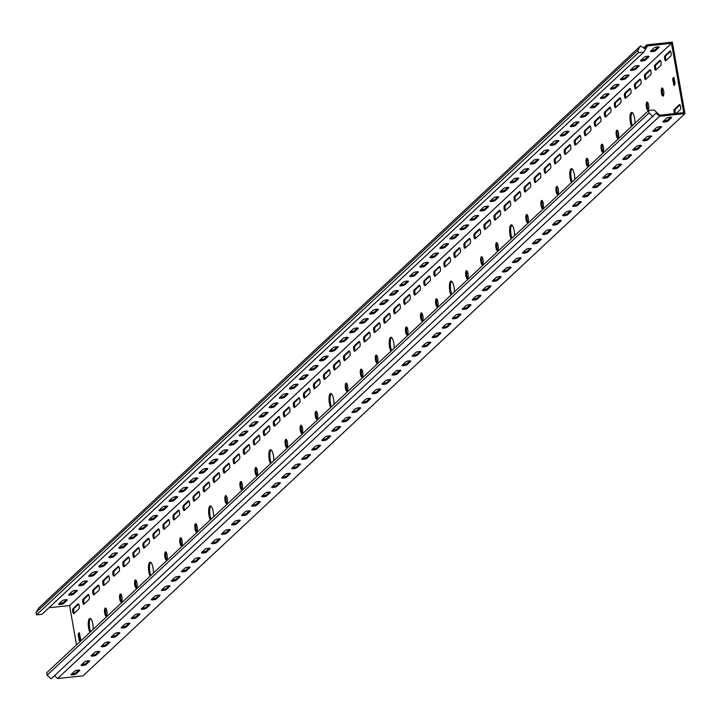 <?xml version="1.0" encoding="UTF-8"?>
<svg xmlns="http://www.w3.org/2000/svg" width="721" height="721" viewBox="0 0 721 721"><rect width="100%" height="100%" fill="white"/><g stroke="black" fill="none" stroke-linecap="round" stroke-linejoin="round"><path stroke-width="1.08" d="M437.935 301.847A4.083 1.235 -96 0 0 436.403 298.818A4.083 1.235 -96 0 0 435.727 303.911A4.083 1.235 -96 0 0 437.259 306.939A4.083 1.235 -96 0 0 437.935 301.847M436.971 299.161A4.083 1.235 -96 0 0 436.782 303.802A4.083 1.235 -96 0 0 437.746 306.497M407.843 329.966A4.083 1.235 -96 0 0 406.311 326.928A4.083 1.235 -96 0 0 405.635 332.02A4.083 1.235 -96 0 0 407.167 335.058A4.083 1.235 -96 0 0 407.843 329.966M406.878 327.271A4.083 1.235 -96 0 0 406.689 331.912A4.083 1.235 -96 0 0 407.653 334.607M394.162 348.198A7.796 2.361 -96 0 0 393.792 343.079A7.796 2.361 -96 0 0 390.872 337.293A7.796 2.361 -96 0 0 389.583 347.017A7.796 2.361 -96 0 0 390.872 351.271M391.413 337.437A7.796 2.361 -96 0 0 390.638 346.9A7.796 2.361 -96 0 0 391.647 350.55M483.079 259.686A4.083 1.235 -96 0 0 481.547 256.658A4.083 1.235 -96 0 0 480.871 261.75A4.083 1.235 -96 0 0 482.403 264.778A4.083 1.235 -96 0 0 483.079 259.686M482.115 256.991A4.083 1.235 -96 0 0 481.925 261.633A4.083 1.235 -96 0 0 482.89 264.328M377.741 358.076A4.083 1.235 -96 0 0 376.209 355.038A4.083 1.235 -96 0 0 375.542 360.13A4.083 1.235 -96 0 0 377.074 363.168A4.083 1.235 -96 0 0 377.741 358.076M376.777 355.381A4.083 1.235 -96 0 0 376.596 360.022A4.083 1.235 -96 0 0 377.561 362.717M347.648 386.186A4.083 1.235 -96 0 0 346.116 383.157A4.083 1.235 -96 0 0 345.44 388.249A4.083 1.235 -96 0 0 346.972 391.278A4.083 1.235 -96 0 0 347.648 386.186M346.684 383.491A4.083 1.235 -96 0 0 346.495 388.132A4.083 1.235 -96 0 0 347.459 390.827M333.967 404.427A7.796 2.361 -96 0 0 333.607 399.299A7.796 2.361 -96 0 0 330.678 393.513A7.796 2.361 -96 0 0 329.389 403.237A7.796 2.361 -96 0 0 330.678 407.5M331.227 393.657A7.796 2.361 -96 0 0 330.443 403.129A7.796 2.361 -96 0 0 331.453 406.77M422.885 315.906A4.083 1.235 -96 0 0 421.352 312.878A4.083 1.235 -96 0 0 420.685 317.97A4.083 1.235 -96 0 0 422.218 320.998A4.083 1.235 -96 0 0 422.885 315.906M421.92 313.211A4.083 1.235 -96 0 0 421.74 317.853A4.083 1.235 -96 0 0 422.704 320.548M558.315 189.407A4.083 1.235 -96 0 0 556.783 186.379A4.083 1.235 -96 0 0 556.107 191.471A4.083 1.235 -96 0 0 557.639 194.499A4.083 1.235 -96 0 0 558.315 189.407M557.351 186.712A4.083 1.235 -96 0 0 557.162 191.353A4.083 1.235 -96 0 0 558.126 194.048M528.223 217.517A4.083 1.235 -96 0 0 526.69 214.488A4.083 1.235 -96 0 0 526.015 219.581A4.083 1.235 -96 0 0 527.547 222.609A4.083 1.235 -96 0 0 528.223 217.517M527.258 214.822A4.083 1.235 -96 0 0 527.069 219.463A4.083 1.235 -96 0 0 528.033 222.158M514.542 235.758A7.796 2.361 -96 0 0 514.181 230.639A7.796 2.361 -96 0 0 511.252 224.853A7.796 2.361 -96 0 0 509.963 234.568A7.796 2.361 -96 0 0 511.252 238.831M511.802 224.997A7.796 2.361 -96 0 0 511.018 234.46A7.796 2.361 -96 0 0 512.027 238.11M603.459 147.237A4.083 1.235 -96 0 0 601.927 144.209A4.083 1.235 -96 0 0 601.251 149.301A4.083 1.235 -96 0 0 602.783 152.329A4.083 1.235 -96 0 0 603.459 147.237M602.495 144.551A4.083 1.235 -96 0 0 602.305 149.193A4.083 1.235 -96 0 0 603.27 151.888M498.13 245.627A4.083 1.235 -96 0 0 496.589 242.598A4.083 1.235 -96 0 0 495.922 247.691A4.083 1.235 -96 0 0 497.454 250.719A4.083 1.235 -96 0 0 498.13 245.627M497.166 242.932A4.083 1.235 -96 0 0 496.976 247.582A4.083 1.235 -96 0 0 497.941 250.268M468.028 273.737A4.083 1.235 -96 0 0 466.496 270.708A4.083 1.235 -96 0 0 465.82 275.801A4.083 1.235 -96 0 0 467.361 278.829A4.083 1.235 -96 0 0 468.028 273.737M467.064 271.042A4.083 1.235 -96 0 0 466.884 275.692A4.083 1.235 -96 0 0 467.848 278.387M454.347 291.978A7.796 2.361 -96 0 0 453.987 286.859A7.796 2.361 -96 0 0 451.058 281.073A7.796 2.361 -96 0 0 449.769 290.797A7.796 2.361 -96 0 0 451.067 295.051M451.607 281.217A7.796 2.361 -96 0 0 450.832 290.68A7.796 2.361 -96 0 0 451.833 294.33M543.274 203.466A4.083 1.235 -96 0 0 541.732 200.429A4.083 1.235 -96 0 0 541.065 205.521A4.083 1.235 -96 0 0 542.598 208.558A4.083 1.235 -96 0 0 543.274 203.466M542.309 200.771A4.083 1.235 -96 0 0 542.12 205.413A4.083 1.235 -96 0 0 543.084 208.108M197.175 526.736A4.083 1.235 -96 0 0 195.643 523.707A4.083 1.235 -96 0 0 194.967 528.799A4.083 1.235 -96 0 0 196.5 531.828A4.083 1.235 -96 0 0 197.175 526.736M196.211 524.041A4.083 1.235 -96 0 0 196.022 528.691A4.083 1.235 -96 0 0 196.986 531.377M167.083 554.846A4.083 1.235 -96 0 0 165.542 551.817A4.083 1.235 -96 0 0 164.875 556.909A4.083 1.235 -96 0 0 166.407 559.938A4.083 1.235 -96 0 0 167.083 554.846M166.118 552.16A4.083 1.235 -96 0 0 165.929 556.801A4.083 1.235 -96 0 0 166.893 559.496M153.402 573.087A7.796 2.361 -96 0 0 153.032 567.968A7.796 2.361 -96 0 0 150.103 562.182A7.796 2.361 -96 0 0 148.823 571.906A7.796 2.361 -96 0 0 150.112 576.16M150.653 562.326A7.796 2.361 -96 0 0 149.878 571.789A7.796 2.361 -96 0 0 150.887 575.439M242.319 484.575A4.083 1.235 -96 0 0 240.787 481.538A4.083 1.235 -96 0 0 240.111 486.63A4.083 1.235 -96 0 0 241.643 489.667A4.083 1.235 -96 0 0 242.319 484.575M241.355 481.88A4.083 1.235 -96 0 0 241.165 486.522A4.083 1.235 -96 0 0 242.13 489.217M136.981 582.956A4.083 1.235 -96 0 0 135.449 579.927A4.083 1.235 -96 0 0 134.773 585.019A4.083 1.235 -96 0 0 136.314 588.048A4.083 1.235 -96 0 0 136.981 582.956M136.017 580.27A4.083 1.235 -96 0 0 135.827 584.911A4.083 1.235 -96 0 0 136.792 587.606M106.888 611.075A4.083 1.235 -96 0 0 105.356 608.037A4.083 1.235 -96 0 0 104.68 613.129A4.083 1.235 -96 0 0 106.212 616.167A4.083 1.235 -96 0 0 106.888 611.075M105.924 608.38A4.083 1.235 -96 0 0 105.735 613.021A4.083 1.235 -96 0 0 106.699 615.716M93.207 629.316A7.796 2.361 -96 0 0 92.847 624.188A7.796 2.361 -96 0 0 89.918 618.402A7.796 2.361 -96 0 0 88.629 628.126A7.796 2.361 -96 0 0 89.918 632.38M90.467 618.546A7.796 2.361 -96 0 0 89.683 628.009A7.796 2.361 -96 0 0 90.693 631.659M182.125 540.795A4.083 1.235 -96 0 0 180.592 537.767A4.083 1.235 -96 0 0 179.917 542.859A4.083 1.235 -96 0 0 181.449 545.887A4.083 1.235 -96 0 0 182.125 540.795M181.16 538.1A4.083 1.235 -96 0 0 180.971 542.742A4.083 1.235 -96 0 0 181.935 545.437M317.555 414.296A4.083 1.235 -96 0 0 316.023 411.267A4.083 1.235 -96 0 0 315.347 416.359A4.083 1.235 -96 0 0 316.88 419.388A4.083 1.235 -96 0 0 317.555 414.296M316.591 411.601A4.083 1.235 -96 0 0 316.402 416.242A4.083 1.235 -96 0 0 317.366 418.937M287.463 442.406A4.083 1.235 -96 0 0 285.922 439.377A4.083 1.235 -96 0 0 285.255 444.469A4.083 1.235 -96 0 0 286.787 447.498A4.083 1.235 -96 0 0 287.463 442.406M286.498 439.711A4.083 1.235 -96 0 0 286.309 444.352A4.083 1.235 -96 0 0 287.273 447.047M273.782 460.647A7.796 2.361 -96 0 0 273.412 455.528A7.796 2.361 -96 0 0 270.483 449.742A7.796 2.361 -96 0 0 269.203 459.457A7.796 2.361 -96 0 0 270.492 463.72M271.033 449.877A7.796 2.361 -96 0 0 270.258 459.349A7.796 2.361 -96 0 0 271.267 462.99M362.699 372.126A4.083 1.235 -96 0 0 361.167 369.098A4.083 1.235 -96 0 0 360.491 374.19A4.083 1.235 -96 0 0 362.023 377.218A4.083 1.235 -96 0 0 362.699 372.126M361.735 369.431A4.083 1.235 -96 0 0 361.545 374.082A4.083 1.235 -96 0 0 362.51 376.768M257.361 470.516A4.083 1.235 -96 0 0 255.829 467.487A4.083 1.235 -96 0 0 255.153 472.579A4.083 1.235 -96 0 0 256.694 475.608A4.083 1.235 -96 0 0 257.361 470.516M256.397 467.821A4.083 1.235 -96 0 0 256.216 472.462A4.083 1.235 -96 0 0 257.181 475.157M227.268 498.626A4.083 1.235 -96 0 0 225.736 495.597A4.083 1.235 -96 0 0 225.06 500.689A4.083 1.235 -96 0 0 226.592 503.718A4.083 1.235 -96 0 0 227.268 498.626M226.304 495.931A4.083 1.235 -96 0 0 226.115 500.581A4.083 1.235 -96 0 0 227.079 503.267M213.587 516.867A7.796 2.361 -96 0 0 213.227 511.748A7.796 2.361 -96 0 0 210.298 505.962A7.796 2.361 -96 0 0 209.009 515.677A7.796 2.361 -96 0 0 210.298 519.94M210.847 506.106A7.796 2.361 -96 0 0 210.063 515.569A7.796 2.361 -96 0 0 211.073 519.219M302.505 428.346A4.083 1.235 -96 0 0 300.972 425.318A4.083 1.235 -96 0 0 300.296 430.41A4.083 1.235 -96 0 0 301.838 433.438A4.083 1.235 -96 0 0 302.505 428.346M301.54 425.66A4.083 1.235 -96 0 0 301.36 430.302A4.083 1.235 -96 0 0 302.324 432.997M634.922 123.318A7.796 2.361 -96 0 0 634.561 118.19A7.796 2.361 -96 0 0 631.632 112.404A7.796 2.361 -96 0 0 630.343 122.128A7.796 2.361 -96 0 0 631.632 126.391M632.182 112.548A7.796 2.361 -96 0 0 631.398 122.02A7.796 2.361 -96 0 0 632.407 125.661M648.603 105.077A4.083 1.235 -96 0 0 647.07 102.04A4.083 1.235 -96 0 0 646.395 107.132A4.083 1.235 -96 0 0 647.927 110.169A4.083 1.235 -96 0 0 648.603 105.077M647.638 102.382A4.083 1.235 -96 0 0 647.449 107.023A4.083 1.235 -96 0 0 648.413 109.718M618.51 133.187A4.083 1.235 -96 0 0 616.978 130.159A4.083 1.235 -96 0 0 616.302 135.251A4.083 1.235 -96 0 0 617.834 138.279A4.083 1.235 -96 0 0 618.51 133.187M617.546 130.492A4.083 1.235 -96 0 0 617.356 135.133A4.083 1.235 -96 0 0 618.321 137.828M588.408 161.297A4.083 1.235 -96 0 0 586.876 158.269A4.083 1.235 -96 0 0 586.209 163.361A4.083 1.235 -96 0 0 587.741 166.389A4.083 1.235 -96 0 0 588.408 161.297M587.444 158.602A4.083 1.235 -96 0 0 587.264 163.243A4.083 1.235 -96 0 0 588.228 165.938M574.736 179.538A7.796 2.361 -96 0 0 574.367 174.419A7.796 2.361 -96 0 0 571.438 168.633A7.796 2.361 -96 0 0 570.158 178.348A7.796 2.361 -96 0 0 571.447 182.611M571.987 168.768A7.796 2.361 -96 0 0 571.212 178.24A7.796 2.361 -96 0 0 572.222 181.881M663.653 91.017A4.083 1.235 -96 0 0 662.112 87.989A4.083 1.235 -96 0 0 661.445 93.081A4.083 1.235 -96 0 0 662.978 96.109A4.083 1.235 -96 0 0 663.653 91.017M662.689 88.323A4.083 1.235 -96 0 0 662.5 92.973A4.083 1.235 -96 0 0 663.464 95.659M121.939 597.015A4.083 1.235 -96 0 0 120.398 593.987A4.083 1.235 -96 0 0 119.731 599.079A4.083 1.235 -96 0 0 121.263 602.107A4.083 1.235 -96 0 0 121.939 597.015M120.975 594.32A4.083 1.235 -96 0 0 120.786 598.962A4.083 1.235 -96 0 0 121.75 601.656M293.465 405.581A2.596 0.784 -96 0 0 294.447 407.509A2.596 0.784 -96 0 0 294.61 407.428L299.63 402.742A2.596 0.784 -96 0 0 299.936 399.867A2.596 0.784 -96 0 0 298.909 397.659A2.596 0.784 -96 0 0 298.746 397.74L293.726 402.426A2.596 0.784 -96 0 0 293.465 405.581M299.377 398.019L294.781 402.309A2.596 0.784 -96 0 0 294.519 405.472A2.596 0.784 -96 0 0 295.033 407.032M283.434 414.954A2.596 0.784 -96 0 0 284.416 416.882A2.596 0.784 -96 0 0 284.579 416.801L289.599 412.115A2.596 0.784 -96 0 0 289.905 409.24A2.596 0.784 -96 0 0 288.878 407.023A2.596 0.784 -96 0 0 288.715 407.113L283.695 411.79A2.596 0.784 -96 0 0 283.434 414.954M289.346 407.392L284.75 411.682A2.596 0.784 -96 0 0 284.489 414.836A2.596 0.784 -96 0 0 285.002 416.405M313.536 386.844A2.596 0.784 -96 0 0 314.509 388.772A2.596 0.784 -96 0 0 314.671 388.682L319.691 384.005A2.596 0.784 -96 0 0 319.998 381.13A2.596 0.784 -96 0 0 318.979 378.913A2.596 0.784 -96 0 0 318.808 379.003L313.797 383.68A2.596 0.784 -96 0 0 313.536 386.844M319.439 379.282L314.852 383.572A2.596 0.784 -96 0 0 314.59 386.726A2.596 0.784 -96 0 0 315.095 388.295M303.496 396.208A2.596 0.784 -96 0 0 304.478 398.136A2.596 0.784 -96 0 0 304.641 398.055L309.66 393.369A2.596 0.784 -96 0 0 309.967 390.503A2.596 0.784 -96 0 0 308.949 388.286A2.596 0.784 -96 0 0 308.777 388.367L303.757 393.053A2.596 0.784 -96 0 0 303.496 396.208M309.408 388.655L304.821 392.945A2.596 0.784 -96 0 0 304.559 396.099A2.596 0.784 -96 0 0 305.064 397.659M253.341 443.064A2.596 0.784 -96 0 0 254.315 444.992A2.596 0.784 -96 0 0 254.486 444.911L259.497 440.225A2.596 0.784 -96 0 0 259.803 437.35A2.596 0.784 -96 0 0 258.785 435.133A2.596 0.784 -96 0 0 258.623 435.223L253.603 439.909A2.596 0.784 -96 0 0 253.341 443.064M259.254 435.502L254.657 439.792A2.596 0.784 -96 0 0 254.396 442.946A2.596 0.784 -96 0 0 254.91 444.515M243.31 452.437A2.596 0.784 -96 0 0 244.284 454.365A2.596 0.784 -96 0 0 244.455 454.275L249.466 449.589A2.596 0.784 -96 0 0 249.772 446.723A2.596 0.784 -96 0 0 248.754 444.506A2.596 0.784 -96 0 0 248.583 444.587L243.572 449.273A2.596 0.784 -96 0 0 243.31 452.437M249.223 444.875L244.626 449.165A2.596 0.784 -96 0 0 244.365 452.319A2.596 0.784 -96 0 0 244.879 453.888M273.403 424.318A2.596 0.784 -96 0 0 274.377 426.246A2.596 0.784 -96 0 0 274.548 426.165L279.568 421.479A2.596 0.784 -96 0 0 279.874 418.613A2.596 0.784 -96 0 0 278.847 416.396A2.596 0.784 -96 0 0 278.685 416.477L273.665 421.163A2.596 0.784 -96 0 0 273.403 424.318M279.315 416.765L274.719 421.055A2.596 0.784 -96 0 0 274.458 424.209A2.596 0.784 -96 0 0 274.971 425.778M263.372 433.691A2.596 0.784 -96 0 0 264.346 435.619A2.596 0.784 -96 0 0 264.517 435.538L269.528 430.852A2.596 0.784 -96 0 0 269.834 427.977A2.596 0.784 -96 0 0 268.816 425.769A2.596 0.784 -96 0 0 268.654 425.85L263.634 430.536A2.596 0.784 -96 0 0 263.372 433.691M269.284 426.129L264.688 430.419A2.596 0.784 -96 0 0 264.427 433.582A2.596 0.784 -96 0 0 264.94 435.142M373.721 330.615A2.596 0.784 -96 0 0 374.695 332.543A2.596 0.784 -96 0 0 374.866 332.462L379.877 327.776A2.596 0.784 -96 0 0 380.183 324.91A2.596 0.784 -96 0 0 379.165 322.693A2.596 0.784 -96 0 0 379.003 322.774L373.983 327.46A2.596 0.784 -96 0 0 373.721 330.615M379.634 323.062L375.037 327.352A2.596 0.784 -96 0 0 374.776 330.506A2.596 0.784 -96 0 0 375.29 332.075M363.69 339.988A2.596 0.784 -96 0 0 364.664 341.916A2.596 0.784 -96 0 0 364.835 341.835L369.846 337.149A2.596 0.784 -96 0 0 370.152 334.274A2.596 0.784 -96 0 0 369.134 332.066A2.596 0.784 -96 0 0 368.972 332.147L363.952 336.833A2.596 0.784 -96 0 0 363.69 339.988M369.603 332.426L365.006 336.716A2.596 0.784 -96 0 0 364.745 339.879A2.596 0.784 -96 0 0 365.259 341.439M393.783 311.878A2.596 0.784 -96 0 0 394.766 313.806A2.596 0.784 -96 0 0 394.928 313.725L399.948 309.039A2.596 0.784 -96 0 0 400.254 306.164A2.596 0.784 -96 0 0 399.227 303.956A2.596 0.784 -96 0 0 399.064 304.037L394.045 308.723A2.596 0.784 -96 0 0 393.783 311.878M399.695 304.316L395.099 308.606A2.596 0.784 -96 0 0 394.838 311.769A2.596 0.784 -96 0 0 395.351 313.329M383.752 321.251A2.596 0.784 -96 0 0 384.726 323.179A2.596 0.784 -96 0 0 384.897 323.098L389.917 318.412A2.596 0.784 -96 0 0 390.223 315.537A2.596 0.784 -96 0 0 389.196 313.32A2.596 0.784 -96 0 0 389.034 313.41L384.014 318.087A2.596 0.784 -96 0 0 383.752 321.251M389.664 313.689L385.068 317.979A2.596 0.784 -96 0 0 384.807 321.133A2.596 0.784 -96 0 0 385.32 322.702M333.598 368.098A2.596 0.784 -96 0 0 334.571 370.026A2.596 0.784 -96 0 0 334.742 369.945L339.753 365.259A2.596 0.784 -96 0 0 340.06 362.384A2.596 0.784 -96 0 0 339.041 360.176A2.596 0.784 -96 0 0 338.87 360.257L333.859 364.943A2.596 0.784 -96 0 0 333.598 368.098M339.51 360.536L334.914 364.835A2.596 0.784 -96 0 0 334.652 367.989A2.596 0.784 -96 0 0 335.157 369.549M323.567 377.471A2.596 0.784 -96 0 0 324.54 379.399A2.596 0.784 -96 0 0 324.702 379.318L329.722 374.632A2.596 0.784 -96 0 0 330.029 371.757A2.596 0.784 -96 0 0 329.01 369.549A2.596 0.784 -96 0 0 328.839 369.63L323.828 374.316A2.596 0.784 -96 0 0 323.567 377.471M329.47 369.909L324.883 374.199A2.596 0.784 -96 0 0 324.621 377.362A2.596 0.784 -96 0 0 325.126 378.922M353.66 349.361A2.596 0.784 -96 0 0 354.633 351.289A2.596 0.784 -96 0 0 354.804 351.208L359.815 346.522A2.596 0.784 -96 0 0 360.121 343.647A2.596 0.784 -96 0 0 359.103 341.43A2.596 0.784 -96 0 0 358.932 341.52L353.921 346.206A2.596 0.784 -96 0 0 353.66 349.361M359.572 341.799L354.975 346.089A2.596 0.784 -96 0 0 354.714 349.243A2.596 0.784 -96 0 0 355.228 350.812M343.629 358.734A2.596 0.784 -96 0 0 344.602 360.662A2.596 0.784 -96 0 0 344.773 360.572L349.784 355.886A2.596 0.784 -96 0 0 350.091 353.02A2.596 0.784 -96 0 0 349.072 350.803A2.596 0.784 -96 0 0 348.901 350.884L343.89 355.57A2.596 0.784 -96 0 0 343.629 358.734M349.541 351.172L344.944 355.462A2.596 0.784 -96 0 0 344.683 358.616A2.596 0.784 -96 0 0 345.188 360.185M132.961 555.503A2.596 0.784 -96 0 0 133.935 557.432A2.596 0.784 -96 0 0 134.106 557.351L139.117 552.665A2.596 0.784 -96 0 0 139.423 549.79A2.596 0.784 -96 0 0 138.405 547.581A2.596 0.784 -96 0 0 138.234 547.663L133.223 552.349A2.596 0.784 -96 0 0 132.961 555.503M138.874 547.942L134.277 552.241A2.596 0.784 -96 0 0 134.016 555.395A2.596 0.784 -96 0 0 134.53 556.954M122.931 564.876A2.596 0.784 -96 0 0 123.904 566.805A2.596 0.784 -96 0 0 124.075 566.724L129.086 562.038A2.596 0.784 -96 0 0 129.392 559.163A2.596 0.784 -96 0 0 128.374 556.954A2.596 0.784 -96 0 0 128.203 557.036L123.192 561.722A2.596 0.784 -96 0 0 122.931 564.876M128.843 557.315L124.246 561.605A2.596 0.784 -96 0 0 123.985 564.768A2.596 0.784 -96 0 0 124.49 566.327M153.023 536.766A2.596 0.784 -96 0 0 153.997 538.695A2.596 0.784 -96 0 0 154.168 538.614L159.179 533.928A2.596 0.784 -96 0 0 159.485 531.053A2.596 0.784 -96 0 0 158.467 528.844A2.596 0.784 -96 0 0 158.305 528.926L153.285 533.612A2.596 0.784 -96 0 0 153.023 536.766M158.935 529.205L154.339 533.495A2.596 0.784 -96 0 0 154.078 536.649A2.596 0.784 -96 0 0 154.591 538.217M142.992 546.139A2.596 0.784 -96 0 0 143.966 548.068A2.596 0.784 -96 0 0 144.137 547.978L149.148 543.292A2.596 0.784 -96 0 0 149.454 540.426A2.596 0.784 -96 0 0 148.436 538.208A2.596 0.784 -96 0 0 148.265 538.29L143.254 542.976A2.596 0.784 -96 0 0 142.992 546.139M148.905 538.578L144.308 542.868A2.596 0.784 -96 0 0 144.047 546.022A2.596 0.784 -96 0 0 144.56 547.59M92.829 592.986A2.596 0.784 -96 0 0 93.811 594.915A2.596 0.784 -96 0 0 93.973 594.834L98.993 590.148A2.596 0.784 -96 0 0 99.3 587.273A2.596 0.784 -96 0 0 98.281 585.064A2.596 0.784 -96 0 0 98.11 585.146L93.09 589.832A2.596 0.784 -96 0 0 92.829 592.986M98.741 585.425L94.154 589.715A2.596 0.784 -96 0 0 93.892 592.878A2.596 0.784 -96 0 0 94.397 594.437M82.798 602.359A2.596 0.784 -96 0 0 83.78 604.288A2.596 0.784 -96 0 0 83.942 604.207L88.962 599.521A2.596 0.784 -96 0 0 89.269 596.646A2.596 0.784 -96 0 0 88.241 594.428A2.596 0.784 -96 0 0 88.079 594.519L83.059 599.196A2.596 0.784 -96 0 0 82.798 602.359M88.71 594.798L84.123 599.088A2.596 0.784 -96 0 0 83.861 602.242A2.596 0.784 -96 0 0 84.366 603.81M112.9 574.249A2.596 0.784 -96 0 0 113.873 576.178A2.596 0.784 -96 0 0 114.044 576.088L119.055 571.411A2.596 0.784 -96 0 0 119.362 568.536A2.596 0.784 -96 0 0 118.343 566.318A2.596 0.784 -96 0 0 118.172 566.409L113.161 571.086A2.596 0.784 -96 0 0 112.9 574.249M118.812 566.688L114.215 570.978A2.596 0.784 -96 0 0 113.954 574.132A2.596 0.784 -96 0 0 114.459 575.7M102.869 583.613A2.596 0.784 -96 0 0 103.842 585.542A2.596 0.784 -96 0 0 104.004 585.461L109.024 580.775A2.596 0.784 -96 0 0 109.331 577.909A2.596 0.784 -96 0 0 108.312 575.691A2.596 0.784 -96 0 0 108.141 575.773L103.13 580.459A2.596 0.784 -96 0 0 102.869 583.613M108.772 576.061L104.184 580.351A2.596 0.784 -96 0 0 103.923 583.505A2.596 0.784 -96 0 0 104.428 585.064M213.218 480.547A2.596 0.784 -96 0 0 214.191 482.475A2.596 0.784 -96 0 0 214.353 482.385L219.373 477.708A2.596 0.784 -96 0 0 219.68 474.833A2.596 0.784 -96 0 0 218.661 472.615A2.596 0.784 -96 0 0 218.49 472.706L213.479 477.383A2.596 0.784 -96 0 0 213.218 480.547M219.121 472.985L214.534 477.275A2.596 0.784 -96 0 0 214.272 480.429A2.596 0.784 -96 0 0 214.777 481.998M203.187 489.91A2.596 0.784 -96 0 0 204.16 491.839A2.596 0.784 -96 0 0 204.322 491.758L209.342 487.072A2.596 0.784 -96 0 0 209.649 484.206A2.596 0.784 -96 0 0 208.63 481.988A2.596 0.784 -96 0 0 208.459 482.07L203.439 486.756A2.596 0.784 -96 0 0 203.187 489.91M209.09 482.358L204.503 486.648A2.596 0.784 -96 0 0 204.241 489.802A2.596 0.784 -96 0 0 204.746 491.362M233.28 461.8A2.596 0.784 -96 0 0 234.253 463.729A2.596 0.784 -96 0 0 234.424 463.648L239.435 458.962A2.596 0.784 -96 0 0 239.742 456.087A2.596 0.784 -96 0 0 238.723 453.879A2.596 0.784 -96 0 0 238.552 453.96L233.541 458.646A2.596 0.784 -96 0 0 233.28 461.8M239.192 454.239L234.595 458.538A2.596 0.784 -96 0 0 234.334 461.692A2.596 0.784 -96 0 0 234.839 463.252M223.249 471.173A2.596 0.784 -96 0 0 224.222 473.102A2.596 0.784 -96 0 0 224.393 473.021L229.404 468.335A2.596 0.784 -96 0 0 229.711 465.46A2.596 0.784 -96 0 0 228.692 463.252A2.596 0.784 -96 0 0 228.521 463.333L223.51 468.019A2.596 0.784 -96 0 0 223.249 471.173M229.161 463.612L224.564 467.902A2.596 0.784 -96 0 0 224.303 471.065A2.596 0.784 -96 0 0 224.808 472.625M173.085 518.02A2.596 0.784 -96 0 0 174.067 519.949A2.596 0.784 -96 0 0 174.23 519.868L179.25 515.182A2.596 0.784 -96 0 0 179.556 512.316A2.596 0.784 -96 0 0 178.529 510.098A2.596 0.784 -96 0 0 178.366 510.18L173.346 514.866A2.596 0.784 -96 0 0 173.085 518.02M178.997 510.468L174.401 514.758A2.596 0.784 -96 0 0 174.14 517.912A2.596 0.784 -96 0 0 174.653 519.481M163.054 527.393A2.596 0.784 -96 0 0 164.028 529.322A2.596 0.784 -96 0 0 164.199 529.241L169.219 524.555A2.596 0.784 -96 0 0 169.525 521.68A2.596 0.784 -96 0 0 168.498 519.471A2.596 0.784 -96 0 0 168.335 519.553L163.316 524.239A2.596 0.784 -96 0 0 163.054 527.393M168.966 519.832L164.37 524.122A2.596 0.784 -96 0 0 164.109 527.285A2.596 0.784 -96 0 0 164.622 528.844M193.147 499.283A2.596 0.784 -96 0 0 194.129 501.212A2.596 0.784 -96 0 0 194.291 501.131L199.311 496.445A2.596 0.784 -96 0 0 199.618 493.57A2.596 0.784 -96 0 0 198.599 491.362A2.596 0.784 -96 0 0 198.428 491.443L193.408 496.129A2.596 0.784 -96 0 0 193.147 499.283M199.059 491.722L194.472 496.012A2.596 0.784 -96 0 0 194.21 499.175A2.596 0.784 -96 0 0 194.715 500.735M183.116 508.656A2.596 0.784 -96 0 0 184.098 510.585A2.596 0.784 -96 0 0 184.261 510.504L189.281 505.818A2.596 0.784 -96 0 0 189.587 502.943A2.596 0.784 -96 0 0 188.56 500.725A2.596 0.784 -96 0 0 188.397 500.816L183.377 505.493A2.596 0.784 -96 0 0 183.116 508.656M189.028 501.095L184.432 505.385A2.596 0.784 -96 0 0 184.17 508.539A2.596 0.784 -96 0 0 184.684 510.108M614.481 105.735A2.596 0.784 -96 0 0 615.464 107.663A2.596 0.784 -96 0 0 615.626 107.573L620.646 102.896A2.596 0.784 -96 0 0 620.952 100.021A2.596 0.784 -96 0 0 619.925 97.804A2.596 0.784 -96 0 0 619.763 97.894L614.743 102.571A2.596 0.784 -96 0 0 614.481 105.735M620.393 98.173L615.797 102.463A2.596 0.784 -96 0 0 615.536 105.617A2.596 0.784 -96 0 0 616.049 107.186M604.45 115.099A2.596 0.784 -96 0 0 605.433 117.027A2.596 0.784 -96 0 0 605.595 116.946L610.615 112.26A2.596 0.784 -96 0 0 610.921 109.385A2.596 0.784 -96 0 0 609.894 107.177A2.596 0.784 -96 0 0 609.732 107.258L604.712 111.944A2.596 0.784 -96 0 0 604.45 115.099M610.363 107.546L605.766 111.836A2.596 0.784 -96 0 0 605.505 114.99A2.596 0.784 -96 0 0 606.019 116.55M634.552 86.989A2.596 0.784 -96 0 0 635.525 88.917A2.596 0.784 -96 0 0 635.688 88.836L640.708 84.15A2.596 0.784 -96 0 0 641.014 81.275A2.596 0.784 -96 0 0 639.996 79.067A2.596 0.784 -96 0 0 639.824 79.148L634.804 83.834A2.596 0.784 -96 0 0 634.552 86.989M640.455 79.427L635.868 83.726A2.596 0.784 -96 0 0 635.607 86.88A2.596 0.784 -96 0 0 636.111 88.44M624.512 96.362A2.596 0.784 -96 0 0 625.495 98.29A2.596 0.784 -96 0 0 625.657 98.209L630.677 93.523A2.596 0.784 -96 0 0 630.983 90.648A2.596 0.784 -96 0 0 629.965 88.44A2.596 0.784 -96 0 0 629.793 88.521L624.774 93.207A2.596 0.784 -96 0 0 624.512 96.362M630.424 88.8L625.837 93.09A2.596 0.784 -96 0 0 625.576 96.254A2.596 0.784 -96 0 0 626.08 97.813M574.358 143.209A2.596 0.784 -96 0 0 575.331 145.137A2.596 0.784 -96 0 0 575.502 145.056L580.513 140.37A2.596 0.784 -96 0 0 580.82 137.504A2.596 0.784 -96 0 0 579.801 135.287A2.596 0.784 -96 0 0 579.63 135.368L574.619 140.054A2.596 0.784 -96 0 0 574.358 143.209M580.27 135.656L575.673 139.946A2.596 0.784 -96 0 0 575.412 143.1A2.596 0.784 -96 0 0 575.926 144.66M564.327 152.582A2.596 0.784 -96 0 0 565.3 154.51A2.596 0.784 -96 0 0 565.471 154.429L570.482 149.743A2.596 0.784 -96 0 0 570.789 146.868A2.596 0.784 -96 0 0 569.77 144.66A2.596 0.784 -96 0 0 569.599 144.741L564.588 149.427A2.596 0.784 -96 0 0 564.327 152.582M570.239 145.02L565.643 149.31A2.596 0.784 -96 0 0 565.381 152.473A2.596 0.784 -96 0 0 565.895 154.033M594.419 124.472A2.596 0.784 -96 0 0 595.393 126.4A2.596 0.784 -96 0 0 595.564 126.319L600.584 121.633A2.596 0.784 -96 0 0 600.89 118.758A2.596 0.784 -96 0 0 599.863 116.55A2.596 0.784 -96 0 0 599.701 116.631L594.681 121.317A2.596 0.784 -96 0 0 594.419 124.472M600.332 116.91L595.735 121.2A2.596 0.784 -96 0 0 595.474 124.363A2.596 0.784 -96 0 0 595.988 125.923M584.389 133.845A2.596 0.784 -96 0 0 585.362 135.773A2.596 0.784 -96 0 0 585.533 135.692L590.544 131.006A2.596 0.784 -96 0 0 590.85 128.131A2.596 0.784 -96 0 0 589.832 125.914A2.596 0.784 -96 0 0 589.67 126.004L584.65 130.681A2.596 0.784 -96 0 0 584.389 133.845M590.301 126.283L585.704 130.573A2.596 0.784 -96 0 0 585.443 133.727A2.596 0.784 -96 0 0 585.957 135.296M664.645 58.879A2.596 0.784 -96 0 0 665.618 60.807A2.596 0.784 -96 0 0 665.789 60.726L670.8 56.04A2.596 0.784 -96 0 0 671.107 53.165A2.596 0.784 -96 0 0 670.088 50.957A2.596 0.784 -96 0 0 669.917 51.038L664.906 55.724A2.596 0.784 -96 0 0 664.645 58.879M670.557 51.317L665.961 55.607A2.596 0.784 -96 0 0 665.699 58.771A2.596 0.784 -96 0 0 666.204 60.33M676.172 113.449L680.254 109.637A2.596 0.784 -96 0 0 680.561 106.762A2.596 0.784 -96 0 0 679.533 104.554A2.596 0.784 -96 0 0 679.371 104.635L674.351 109.322A2.596 0.784 -96 0 0 674.09 112.476A2.596 0.784 -96 0 0 674.405 113.639M680.002 104.915L675.406 109.204A2.596 0.784 -96 0 0 675.144 112.368A2.596 0.784 -96 0 0 675.46 113.521M644.583 77.625A2.596 0.784 -96 0 0 645.556 79.553A2.596 0.784 -96 0 0 645.719 79.463L650.739 74.777A2.596 0.784 -96 0 0 651.045 71.911A2.596 0.784 -96 0 0 650.027 69.694A2.596 0.784 -96 0 0 649.855 69.775L644.844 74.461A2.596 0.784 -96 0 0 644.583 77.625M650.486 70.063L645.899 74.353A2.596 0.784 -96 0 0 645.637 77.507A2.596 0.784 -96 0 0 646.142 79.076M654.614 68.252A2.596 0.784 -96 0 0 655.587 70.18A2.596 0.784 -96 0 0 655.759 70.099L660.769 65.413A2.596 0.784 -96 0 0 661.076 62.538A2.596 0.784 -96 0 0 660.057 60.321A2.596 0.784 -96 0 0 659.886 60.411L654.875 65.097A2.596 0.784 -96 0 0 654.614 68.252M660.526 60.69L655.93 64.98A2.596 0.784 -96 0 0 655.668 68.134A2.596 0.784 -96 0 0 656.173 69.703M453.978 255.658A2.596 0.784 -96 0 0 454.951 257.586A2.596 0.784 -96 0 0 455.122 257.505L460.133 252.819A2.596 0.784 -96 0 0 460.44 249.944A2.596 0.784 -96 0 0 459.421 247.727A2.596 0.784 -96 0 0 459.25 247.817L454.239 252.503A2.596 0.784 -96 0 0 453.978 255.658M459.89 248.096L455.293 252.386A2.596 0.784 -96 0 0 455.032 255.54A2.596 0.784 -96 0 0 455.537 257.109M443.947 265.031A2.596 0.784 -96 0 0 444.92 266.959A2.596 0.784 -96 0 0 445.091 266.869L450.102 262.183A2.596 0.784 -96 0 0 450.409 259.317A2.596 0.784 -96 0 0 449.39 257.1A2.596 0.784 -96 0 0 449.219 257.181L444.208 261.867A2.596 0.784 -96 0 0 443.947 265.031M449.859 257.469L445.263 261.759A2.596 0.784 -96 0 0 445.001 264.913A2.596 0.784 -96 0 0 445.506 266.482M474.039 236.912A2.596 0.784 -96 0 0 475.013 238.84A2.596 0.784 -96 0 0 475.184 238.759L480.195 234.073A2.596 0.784 -96 0 0 480.501 231.207A2.596 0.784 -96 0 0 479.483 228.99A2.596 0.784 -96 0 0 479.321 229.071L474.301 233.757A2.596 0.784 -96 0 0 474.039 236.912M479.952 229.359L475.355 233.649A2.596 0.784 -96 0 0 475.094 236.803A2.596 0.784 -96 0 0 475.608 238.372M464.009 246.285A2.596 0.784 -96 0 0 464.982 248.213A2.596 0.784 -96 0 0 465.153 248.132L470.164 243.446A2.596 0.784 -96 0 0 470.471 240.571A2.596 0.784 -96 0 0 469.452 238.363A2.596 0.784 -96 0 0 469.281 238.444L464.27 243.13A2.596 0.784 -96 0 0 464.009 246.285M469.921 238.723L465.324 243.013A2.596 0.784 -96 0 0 465.063 246.176A2.596 0.784 -96 0 0 465.577 247.736M413.845 293.141A2.596 0.784 -96 0 0 414.827 295.069A2.596 0.784 -96 0 0 414.99 294.979L420.01 290.302A2.596 0.784 -96 0 0 420.316 287.427A2.596 0.784 -96 0 0 419.298 285.21A2.596 0.784 -96 0 0 419.126 285.3L414.106 289.977A2.596 0.784 -96 0 0 413.845 293.141M419.757 285.579L415.17 289.869A2.596 0.784 -96 0 0 414.908 293.023A2.596 0.784 -96 0 0 415.413 294.592M403.814 302.505A2.596 0.784 -96 0 0 404.796 304.433A2.596 0.784 -96 0 0 404.959 304.352L409.979 299.666A2.596 0.784 -96 0 0 410.285 296.791A2.596 0.784 -96 0 0 409.258 294.583A2.596 0.784 -96 0 0 409.095 294.664L404.075 299.35A2.596 0.784 -96 0 0 403.814 302.505M409.726 294.952L405.13 299.242A2.596 0.784 -96 0 0 404.869 302.396A2.596 0.784 -96 0 0 405.382 303.956M433.916 274.395A2.596 0.784 -96 0 0 434.889 276.323A2.596 0.784 -96 0 0 435.06 276.242L440.071 271.556A2.596 0.784 -96 0 0 440.378 268.681A2.596 0.784 -96 0 0 439.359 266.473A2.596 0.784 -96 0 0 439.188 266.554L434.177 271.24A2.596 0.784 -96 0 0 433.916 274.395M439.828 266.833L435.232 271.132A2.596 0.784 -96 0 0 434.97 274.286A2.596 0.784 -96 0 0 435.475 275.846M423.885 283.768A2.596 0.784 -96 0 0 424.858 285.696A2.596 0.784 -96 0 0 425.02 285.615L430.04 280.929A2.596 0.784 -96 0 0 430.347 278.054A2.596 0.784 -96 0 0 429.328 275.846A2.596 0.784 -96 0 0 429.157 275.927L424.146 280.613A2.596 0.784 -96 0 0 423.885 283.768M429.788 276.206L425.201 280.496A2.596 0.784 -96 0 0 424.939 283.659A2.596 0.784 -96 0 0 425.444 285.219M534.234 180.692A2.596 0.784 -96 0 0 535.207 182.62A2.596 0.784 -96 0 0 535.37 182.539L540.389 177.853A2.596 0.784 -96 0 0 540.696 174.978A2.596 0.784 -96 0 0 539.678 172.77A2.596 0.784 -96 0 0 539.506 172.851L534.495 177.537A2.596 0.784 -96 0 0 534.234 180.692M540.137 173.13L535.55 177.429A2.596 0.784 -96 0 0 535.288 180.583A2.596 0.784 -96 0 0 535.793 182.143M524.194 190.065A2.596 0.784 -96 0 0 525.176 191.993A2.596 0.784 -96 0 0 525.339 191.912L530.359 187.226A2.596 0.784 -96 0 0 530.665 184.351A2.596 0.784 -96 0 0 529.647 182.143A2.596 0.784 -96 0 0 529.475 182.224L524.455 186.91A2.596 0.784 -96 0 0 524.194 190.065M530.106 182.503L525.519 186.793A2.596 0.784 -96 0 0 525.258 189.956A2.596 0.784 -96 0 0 525.762 191.516M554.296 161.955A2.596 0.784 -96 0 0 555.269 163.883A2.596 0.784 -96 0 0 555.44 163.802L560.451 159.116A2.596 0.784 -96 0 0 560.758 156.241A2.596 0.784 -96 0 0 559.739 154.024A2.596 0.784 -96 0 0 559.568 154.114L554.557 158.8A2.596 0.784 -96 0 0 554.296 161.955M560.208 154.393L555.612 158.683A2.596 0.784 -96 0 0 555.35 161.837A2.596 0.784 -96 0 0 555.855 163.406M544.265 171.328A2.596 0.784 -96 0 0 545.238 173.256A2.596 0.784 -96 0 0 545.409 173.166L550.42 168.48A2.596 0.784 -96 0 0 550.727 165.614A2.596 0.784 -96 0 0 549.708 163.397A2.596 0.784 -96 0 0 549.537 163.478L544.526 168.164A2.596 0.784 -96 0 0 544.265 171.328M550.177 163.766L545.581 168.056A2.596 0.784 -96 0 0 545.319 171.21A2.596 0.784 -96 0 0 545.824 172.779M494.101 218.175A2.596 0.784 -96 0 0 495.075 220.103A2.596 0.784 -96 0 0 495.246 220.022L500.266 215.336A2.596 0.784 -96 0 0 500.572 212.461A2.596 0.784 -96 0 0 499.545 210.253A2.596 0.784 -96 0 0 499.383 210.334L494.363 215.02A2.596 0.784 -96 0 0 494.101 218.175M500.013 210.613L495.417 214.903A2.596 0.784 -96 0 0 495.156 218.066A2.596 0.784 -96 0 0 495.669 219.626M484.07 227.548A2.596 0.784 -96 0 0 485.044 229.476A2.596 0.784 -96 0 0 485.215 229.395L490.235 224.709A2.596 0.784 -96 0 0 490.532 221.834A2.596 0.784 -96 0 0 489.514 219.617A2.596 0.784 -96 0 0 489.352 219.707L484.332 224.384A2.596 0.784 -96 0 0 484.07 227.548M489.983 219.986L485.386 224.276A2.596 0.784 -96 0 0 485.125 227.43A2.596 0.784 -96 0 0 485.639 228.999M514.163 199.438A2.596 0.784 -96 0 0 515.145 201.366A2.596 0.784 -96 0 0 515.308 201.276L520.328 196.599A2.596 0.784 -96 0 0 520.634 193.724A2.596 0.784 -96 0 0 519.607 191.507A2.596 0.784 -96 0 0 519.444 191.597L514.424 196.274A2.596 0.784 -96 0 0 514.163 199.438M520.075 191.876L515.488 196.166A2.596 0.784 -96 0 0 515.227 199.32A2.596 0.784 -96 0 0 515.731 200.889M504.132 208.802A2.596 0.784 -96 0 0 505.115 210.73A2.596 0.784 -96 0 0 505.277 210.649L510.297 205.963A2.596 0.784 -96 0 0 510.603 203.088A2.596 0.784 -96 0 0 509.576 200.88A2.596 0.784 -96 0 0 509.414 200.961L504.394 205.647A2.596 0.784 -96 0 0 504.132 208.802M510.044 201.249L505.448 205.539A2.596 0.784 -96 0 0 505.187 208.693A2.596 0.784 -96 0 0 505.7 210.253M72.767 611.723A2.596 0.784 -96 0 0 73.749 613.652A2.596 0.784 -96 0 0 73.912 613.571L78.931 608.885A2.596 0.784 -96 0 0 79.238 606.019A2.596 0.784 -96 0 0 78.21 603.801A2.596 0.784 -96 0 0 78.048 603.883L73.028 608.569A2.596 0.784 -96 0 0 72.767 611.723M78.679 604.171L74.083 608.461A2.596 0.784 -96 0 0 73.821 611.615A2.596 0.784 -96 0 0 74.335 613.183M669.773 117.298A2.596 0.55 170 0 0 666.61 118.217L662.996 121.588A2.596 0.55 170 0 0 662.905 121.777A2.596 0.55 170 0 0 665.159 121.93A2.596 0.55 170 0 0 667.925 121.065L671.539 117.694A2.596 0.55 170 0 0 671.63 117.505A2.596 0.55 170 0 0 669.773 117.298M659.742 126.671A2.596 0.55 170 0 0 656.579 127.581L652.965 130.961A2.596 0.55 170 0 0 652.875 131.15A2.596 0.55 170 0 0 655.119 131.303A2.596 0.55 170 0 0 657.894 130.438L661.508 127.058A2.596 0.55 170 0 0 661.599 126.869A2.596 0.55 170 0 0 659.742 126.671M649.711 136.035A2.596 0.55 170 0 0 646.548 136.954L642.934 140.325A2.596 0.55 170 0 0 642.835 140.514A2.596 0.55 170 0 0 645.088 140.676A2.596 0.55 170 0 0 647.864 139.802L651.469 136.431A2.596 0.55 170 0 0 651.568 136.242A2.596 0.55 170 0 0 649.711 136.035M639.68 145.408A2.596 0.55 170 0 0 636.517 146.327L632.903 149.698A2.596 0.55 170 0 0 632.804 149.887A2.596 0.55 170 0 0 635.057 150.04A2.596 0.55 170 0 0 637.833 149.175L641.438 145.804A2.596 0.55 170 0 0 641.537 145.615A2.596 0.55 170 0 0 639.68 145.408M629.649 154.781A2.596 0.55 170 0 0 626.486 155.691L622.872 159.071A2.596 0.55 170 0 0 622.773 159.26A2.596 0.55 170 0 0 625.026 159.413A2.596 0.55 170 0 0 627.802 158.548L631.407 155.177A2.596 0.55 170 0 0 631.506 154.979A2.596 0.55 170 0 0 629.649 154.781M619.618 164.145A2.596 0.55 170 0 0 616.455 165.064L612.841 168.435A2.596 0.55 170 0 0 612.742 168.633A2.596 0.55 170 0 0 614.995 168.786A2.596 0.55 170 0 0 617.762 167.921L621.376 164.541A2.596 0.55 170 0 0 621.475 164.352A2.596 0.55 170 0 0 619.618 164.145M609.587 173.518A2.596 0.55 170 0 0 606.415 174.437L602.81 177.808A2.596 0.55 170 0 0 602.711 177.997A2.596 0.55 170 0 0 604.964 178.159A2.596 0.55 170 0 0 607.731 177.285L611.345 173.914A2.596 0.55 170 0 0 611.444 173.725A2.596 0.55 170 0 0 609.587 173.518M599.557 182.891A2.596 0.55 170 0 0 596.384 183.81L592.779 187.181A2.596 0.55 170 0 0 592.68 187.37A2.596 0.55 170 0 0 594.933 187.523A2.596 0.55 170 0 0 597.7 186.658L601.314 183.287A2.596 0.55 170 0 0 601.413 183.098A2.596 0.55 170 0 0 599.557 182.891M589.526 192.264A2.596 0.55 170 0 0 586.353 193.174L582.748 196.554A2.596 0.55 170 0 0 582.649 196.743A2.596 0.55 170 0 0 584.902 196.896A2.596 0.55 170 0 0 587.669 196.031L591.283 192.651A2.596 0.55 170 0 0 591.382 192.462A2.596 0.55 170 0 0 589.526 192.264M579.486 201.628A2.596 0.55 170 0 0 576.322 202.547L572.717 205.918A2.596 0.55 170 0 0 572.618 206.107A2.596 0.55 170 0 0 574.871 206.269A2.596 0.55 170 0 0 577.638 205.395L581.252 202.024A2.596 0.55 170 0 0 581.342 201.835A2.596 0.55 170 0 0 579.486 201.628M569.455 211.001A2.596 0.55 170 0 0 566.291 211.92L562.677 215.291A2.596 0.55 170 0 0 562.587 215.48A2.596 0.55 170 0 0 564.84 215.633A2.596 0.55 170 0 0 567.607 214.768L571.221 211.397A2.596 0.55 170 0 0 571.311 211.208A2.596 0.55 170 0 0 569.455 211.001M559.424 220.374A2.596 0.55 170 0 0 556.261 221.284L552.647 224.664A2.596 0.55 170 0 0 552.556 224.853A2.596 0.55 170 0 0 554.81 225.006A2.596 0.55 170 0 0 557.576 224.141L561.19 220.761A2.596 0.55 170 0 0 561.28 220.572A2.596 0.55 170 0 0 559.424 220.374M549.393 229.738A2.596 0.55 170 0 0 546.23 230.657L542.616 234.028A2.596 0.55 170 0 0 542.525 234.217A2.596 0.55 170 0 0 544.77 234.379A2.596 0.55 170 0 0 547.545 233.505L551.159 230.134A2.596 0.55 170 0 0 551.25 229.945A2.596 0.55 170 0 0 549.393 229.738M539.362 239.111A2.596 0.55 170 0 0 536.199 240.03L532.585 243.401A2.596 0.55 170 0 0 532.486 243.59A2.596 0.55 170 0 0 534.739 243.743A2.596 0.55 170 0 0 537.515 242.878L541.12 239.507A2.596 0.55 170 0 0 541.219 239.318A2.596 0.55 170 0 0 539.362 239.111M529.331 248.484A2.596 0.55 170 0 0 526.168 249.394L522.554 252.774A2.596 0.55 170 0 0 522.455 252.963A2.596 0.55 170 0 0 524.708 253.116A2.596 0.55 170 0 0 527.484 252.251L531.089 248.88A2.596 0.55 170 0 0 531.188 248.682A2.596 0.55 170 0 0 529.331 248.484M519.3 257.848A2.596 0.55 170 0 0 516.137 258.767L512.523 262.138A2.596 0.55 170 0 0 512.424 262.336A2.596 0.55 170 0 0 514.677 262.489A2.596 0.55 170 0 0 517.453 261.624L521.058 258.244A2.596 0.55 170 0 0 521.157 258.055A2.596 0.55 170 0 0 519.3 257.848M509.269 267.221A2.596 0.55 170 0 0 506.106 268.14L502.492 271.511A2.596 0.55 170 0 0 502.393 271.7A2.596 0.55 170 0 0 504.646 271.862A2.596 0.55 170 0 0 507.413 270.988L511.027 267.617A2.596 0.55 170 0 0 511.126 267.428A2.596 0.55 170 0 0 509.269 267.221M499.238 276.594A2.596 0.55 170 0 0 496.066 277.513L492.461 280.884A2.596 0.55 170 0 0 492.362 281.073A2.596 0.55 170 0 0 494.615 281.226A2.596 0.55 170 0 0 497.382 280.361L500.996 276.99A2.596 0.55 170 0 0 501.095 276.801A2.596 0.55 170 0 0 499.238 276.594M489.208 285.967A2.596 0.55 170 0 0 486.035 286.877L482.43 290.257A2.596 0.55 170 0 0 482.331 290.446A2.596 0.55 170 0 0 484.584 290.599A2.596 0.55 170 0 0 487.351 289.734L490.965 286.354A2.596 0.55 170 0 0 491.064 286.165A2.596 0.55 170 0 0 489.208 285.967M479.168 295.331A2.596 0.55 170 0 0 476.004 296.25L472.399 299.621A2.596 0.55 170 0 0 472.3 299.81A2.596 0.55 170 0 0 474.553 299.972A2.596 0.55 170 0 0 477.32 299.098L480.934 295.727A2.596 0.55 170 0 0 481.033 295.538A2.596 0.55 170 0 0 479.168 295.331M469.137 304.704A2.596 0.55 170 0 0 465.973 305.623L462.359 308.994A2.596 0.55 170 0 0 462.269 309.183A2.596 0.55 170 0 0 464.522 309.336A2.596 0.55 170 0 0 467.289 308.471L470.903 305.1A2.596 0.55 170 0 0 470.993 304.911A2.596 0.55 170 0 0 469.137 304.704M459.106 314.077A2.596 0.55 170 0 0 455.942 314.987L452.328 318.367A2.596 0.55 170 0 0 452.238 318.556A2.596 0.55 170 0 0 454.491 318.709A2.596 0.55 170 0 0 457.258 317.844L460.872 314.464A2.596 0.55 170 0 0 460.962 314.275A2.596 0.55 170 0 0 459.106 314.077M449.075 323.441A2.596 0.55 170 0 0 445.911 324.36L442.297 327.731A2.596 0.55 170 0 0 442.207 327.92A2.596 0.55 170 0 0 444.46 328.082A2.596 0.55 170 0 0 447.227 327.208L450.841 323.837A2.596 0.55 170 0 0 450.931 323.648A2.596 0.55 170 0 0 449.075 323.441M439.044 332.814A2.596 0.55 170 0 0 435.881 333.733L432.267 337.104A2.596 0.55 170 0 0 432.176 337.293A2.596 0.55 170 0 0 434.421 337.446A2.596 0.55 170 0 0 437.196 336.581L440.801 333.21A2.596 0.55 170 0 0 440.901 333.021A2.596 0.55 170 0 0 439.044 332.814M429.013 342.187A2.596 0.55 170 0 0 425.85 343.097L422.236 346.477A2.596 0.55 170 0 0 422.136 346.666A2.596 0.55 170 0 0 424.39 346.819A2.596 0.55 170 0 0 427.165 345.954L430.77 342.583A2.596 0.55 170 0 0 430.87 342.385A2.596 0.55 170 0 0 429.013 342.187M418.982 351.551A2.596 0.55 170 0 0 415.819 352.47L412.205 355.841A2.596 0.55 170 0 0 412.106 356.039A2.596 0.55 170 0 0 414.359 356.192A2.596 0.55 170 0 0 417.135 355.327L420.74 351.947A2.596 0.55 170 0 0 420.839 351.758A2.596 0.55 170 0 0 418.982 351.551M408.951 360.924A2.596 0.55 170 0 0 405.788 361.843L402.174 365.214A2.596 0.55 170 0 0 402.075 365.403A2.596 0.55 170 0 0 404.328 365.565A2.596 0.55 170 0 0 407.095 364.691L410.709 361.32A2.596 0.55 170 0 0 410.808 361.131A2.596 0.55 170 0 0 408.951 360.924M398.92 370.297A2.596 0.55 170 0 0 395.757 371.216L392.143 374.587A2.596 0.55 170 0 0 392.044 374.776A2.596 0.55 170 0 0 394.297 374.929A2.596 0.55 170 0 0 397.064 374.064L400.678 370.693A2.596 0.55 170 0 0 400.777 370.504A2.596 0.55 170 0 0 398.92 370.297M388.889 379.67A2.596 0.55 170 0 0 385.717 380.58L382.112 383.96A2.596 0.55 170 0 0 382.013 384.149A2.596 0.55 170 0 0 384.266 384.302A2.596 0.55 170 0 0 387.033 383.437L390.647 380.057A2.596 0.55 170 0 0 390.746 379.868A2.596 0.55 170 0 0 388.889 379.67M378.858 389.034A2.596 0.55 170 0 0 375.686 389.953L372.081 393.324A2.596 0.55 170 0 0 371.982 393.513A2.596 0.55 170 0 0 374.235 393.675A2.596 0.55 170 0 0 377.002 392.801L380.616 389.43A2.596 0.55 170 0 0 380.715 389.241A2.596 0.55 170 0 0 378.858 389.034M368.819 398.407A2.596 0.55 170 0 0 365.655 399.326L362.05 402.697A2.596 0.55 170 0 0 361.951 402.886A2.596 0.55 170 0 0 364.204 403.039A2.596 0.55 170 0 0 366.971 402.174L370.585 398.803A2.596 0.55 170 0 0 370.684 398.614A2.596 0.55 170 0 0 368.819 398.407M358.788 407.78A2.596 0.55 170 0 0 355.624 408.69L352.01 412.07A2.596 0.55 170 0 0 351.92 412.259A2.596 0.55 170 0 0 354.173 412.412A2.596 0.55 170 0 0 356.94 411.547L360.554 408.167A2.596 0.55 170 0 0 360.644 407.978A2.596 0.55 170 0 0 358.788 407.78M348.757 417.144A2.596 0.55 170 0 0 345.593 418.063L341.979 421.434A2.596 0.55 170 0 0 341.889 421.623A2.596 0.55 170 0 0 344.142 421.785A2.596 0.55 170 0 0 346.909 420.911L350.523 417.54A2.596 0.55 170 0 0 350.613 417.351A2.596 0.55 170 0 0 348.757 417.144M338.726 426.517A2.596 0.55 170 0 0 335.562 427.436L331.948 430.807A2.596 0.55 170 0 0 331.858 430.996A2.596 0.55 170 0 0 334.102 431.149A2.596 0.55 170 0 0 336.878 430.284L340.492 426.913A2.596 0.55 170 0 0 340.582 426.724A2.596 0.55 170 0 0 338.726 426.517M328.695 435.89A2.596 0.55 170 0 0 325.531 436.8L321.917 440.18A2.596 0.55 170 0 0 321.818 440.369A2.596 0.55 170 0 0 324.071 440.522A2.596 0.55 170 0 0 326.847 439.657L330.452 436.286A2.596 0.55 170 0 0 330.551 436.088A2.596 0.55 170 0 0 328.695 435.89M318.664 445.254A2.596 0.55 170 0 0 315.501 446.173L311.887 449.543A2.596 0.55 170 0 0 311.787 449.742A2.596 0.55 170 0 0 314.041 449.895A2.596 0.55 170 0 0 316.816 449.03L320.421 445.65A2.596 0.55 170 0 0 320.521 445.461A2.596 0.55 170 0 0 318.664 445.254M308.633 454.627A2.596 0.55 170 0 0 305.47 455.546L301.856 458.916A2.596 0.55 170 0 0 301.757 459.106A2.596 0.55 170 0 0 304.01 459.268A2.596 0.55 170 0 0 306.785 458.394L310.39 455.023A2.596 0.55 170 0 0 310.49 454.834A2.596 0.55 170 0 0 308.633 454.627M298.602 464A2.596 0.55 170 0 0 295.439 464.919L291.825 468.29A2.596 0.55 170 0 0 291.726 468.479A2.596 0.55 170 0 0 293.979 468.632A2.596 0.55 170 0 0 296.746 467.767L300.36 464.396A2.596 0.55 170 0 0 300.459 464.207A2.596 0.55 170 0 0 298.602 464M288.571 473.373A2.596 0.55 170 0 0 285.408 474.283L281.794 477.663A2.596 0.55 170 0 0 281.695 477.852A2.596 0.55 170 0 0 283.948 478.005A2.596 0.55 170 0 0 286.715 477.14L290.329 473.76A2.596 0.55 170 0 0 290.428 473.571A2.596 0.55 170 0 0 288.571 473.373M278.54 482.737A2.596 0.55 170 0 0 275.368 483.656L271.763 487.026A2.596 0.55 170 0 0 271.664 487.216A2.596 0.55 170 0 0 273.917 487.378A2.596 0.55 170 0 0 276.684 486.504L280.298 483.133A2.596 0.55 170 0 0 280.397 482.944A2.596 0.55 170 0 0 278.54 482.737M268.509 492.11A2.596 0.55 170 0 0 265.337 493.029L261.732 496.399A2.596 0.55 170 0 0 261.633 496.589A2.596 0.55 170 0 0 263.886 496.742A2.596 0.55 170 0 0 266.653 495.877L270.267 492.506A2.596 0.55 170 0 0 270.366 492.317A2.596 0.55 170 0 0 268.509 492.11M258.469 501.483A2.596 0.55 170 0 0 255.306 502.393L251.701 505.772A2.596 0.55 170 0 0 251.602 505.962A2.596 0.55 170 0 0 253.855 506.115A2.596 0.55 170 0 0 256.622 505.25L260.236 501.87A2.596 0.55 170 0 0 260.335 501.681A2.596 0.55 170 0 0 258.469 501.483M248.439 510.847A2.596 0.55 170 0 0 245.275 511.766L241.661 515.136A2.596 0.55 170 0 0 241.571 515.326A2.596 0.55 170 0 0 243.824 515.488A2.596 0.55 170 0 0 246.591 514.614L250.205 511.243A2.596 0.55 170 0 0 250.295 511.054A2.596 0.55 170 0 0 248.439 510.847M238.408 520.22A2.596 0.55 170 0 0 235.244 521.139L231.63 524.509A2.596 0.55 170 0 0 231.54 524.699A2.596 0.55 170 0 0 233.793 524.852A2.596 0.55 170 0 0 236.56 523.987L240.174 520.616A2.596 0.55 170 0 0 240.264 520.427A2.596 0.55 170 0 0 238.408 520.22M228.377 529.593A2.596 0.55 170 0 0 225.213 530.503L221.599 533.882A2.596 0.55 170 0 0 221.509 534.072A2.596 0.55 170 0 0 223.753 534.225A2.596 0.55 170 0 0 226.529 533.36L230.143 529.989A2.596 0.55 170 0 0 230.233 529.791A2.596 0.55 170 0 0 228.377 529.593M218.346 538.957A2.596 0.55 170 0 0 215.182 539.876L211.568 543.246A2.596 0.55 170 0 0 211.469 543.445A2.596 0.55 170 0 0 213.722 543.598A2.596 0.55 170 0 0 216.498 542.733L220.103 539.353A2.596 0.55 170 0 0 220.202 539.164A2.596 0.55 170 0 0 218.346 538.957M208.315 548.33A2.596 0.55 170 0 0 205.152 549.249L201.538 552.619A2.596 0.55 170 0 0 201.438 552.809A2.596 0.55 170 0 0 203.692 552.971A2.596 0.55 170 0 0 206.467 552.097L210.072 548.726A2.596 0.55 170 0 0 210.171 548.537A2.596 0.55 170 0 0 208.315 548.33M198.284 557.703A2.596 0.55 170 0 0 195.121 558.622L191.507 561.992A2.596 0.55 170 0 0 191.407 562.182A2.596 0.55 170 0 0 193.661 562.335A2.596 0.55 170 0 0 196.436 561.47L200.041 558.099A2.596 0.55 170 0 0 200.141 557.91A2.596 0.55 170 0 0 198.284 557.703M188.253 567.076A2.596 0.55 170 0 0 185.09 567.986L181.476 571.365A2.596 0.55 170 0 0 181.377 571.555A2.596 0.55 170 0 0 183.63 571.708A2.596 0.55 170 0 0 186.397 570.843L190.011 567.463A2.596 0.55 170 0 0 190.11 567.274A2.596 0.55 170 0 0 188.253 567.076M178.222 576.44A2.596 0.55 170 0 0 175.05 577.359L171.445 580.729A2.596 0.55 170 0 0 171.346 580.919A2.596 0.55 170 0 0 173.599 581.081A2.596 0.55 170 0 0 176.366 580.207L179.98 576.836A2.596 0.55 170 0 0 180.079 576.647A2.596 0.55 170 0 0 178.222 576.44M168.191 585.812A2.596 0.55 170 0 0 165.019 586.732L161.414 590.102A2.596 0.55 170 0 0 161.315 590.292A2.596 0.55 170 0 0 163.568 590.445A2.596 0.55 170 0 0 166.335 589.58L169.949 586.209A2.596 0.55 170 0 0 170.048 586.02A2.596 0.55 170 0 0 168.191 585.812M97.966 651.405A2.596 0.55 170 0 0 94.802 652.325L91.188 655.695A2.596 0.55 170 0 0 91.089 655.885A2.596 0.55 170 0 0 93.342 656.038A2.596 0.55 170 0 0 96.118 655.173L99.723 651.802A2.596 0.55 170 0 0 99.822 651.613A2.596 0.55 170 0 0 97.966 651.405M107.997 642.032A2.596 0.55 170 0 0 104.833 642.952L101.219 646.322A2.596 0.55 170 0 0 101.12 646.512A2.596 0.55 170 0 0 103.373 646.674A2.596 0.55 170 0 0 106.149 645.8L109.754 642.429A2.596 0.55 170 0 0 109.853 642.24A2.596 0.55 170 0 0 107.997 642.032M118.028 632.659A2.596 0.55 170 0 0 114.864 633.579L111.25 636.949A2.596 0.55 170 0 0 111.16 637.148A2.596 0.55 170 0 0 113.404 637.301A2.596 0.55 170 0 0 116.18 636.436L119.794 633.056A2.596 0.55 170 0 0 119.884 632.867A2.596 0.55 170 0 0 118.028 632.659M128.059 623.295A2.596 0.55 170 0 0 124.895 624.206L121.281 627.585A2.596 0.55 170 0 0 121.191 627.775A2.596 0.55 170 0 0 123.444 627.928A2.596 0.55 170 0 0 126.211 627.063L129.825 623.692A2.596 0.55 170 0 0 129.915 623.494A2.596 0.55 170 0 0 128.059 623.295M138.09 613.922A2.596 0.55 170 0 0 134.926 614.842L131.312 618.212A2.596 0.55 170 0 0 131.222 618.402A2.596 0.55 170 0 0 133.475 618.555A2.596 0.55 170 0 0 136.242 617.69L139.856 614.319A2.596 0.55 170 0 0 139.946 614.13A2.596 0.55 170 0 0 138.09 613.922M77.904 670.142A2.596 0.55 170 0 0 74.741 671.062L71.127 674.432A2.596 0.55 170 0 0 71.028 674.622A2.596 0.55 170 0 0 73.281 674.784A2.596 0.55 170 0 0 76.047 673.91L79.661 670.539A2.596 0.55 170 0 0 79.761 670.35A2.596 0.55 170 0 0 77.904 670.142M148.12 604.549A2.596 0.55 170 0 0 144.957 605.469L141.352 608.839A2.596 0.55 170 0 0 141.253 609.038A2.596 0.55 170 0 0 143.506 609.191A2.596 0.55 170 0 0 146.273 608.317L149.887 604.946A2.596 0.55 170 0 0 149.977 604.757A2.596 0.55 170 0 0 148.12 604.549M158.16 595.185A2.596 0.55 170 0 0 154.988 596.096L151.383 599.475A2.596 0.55 170 0 0 151.284 599.665A2.596 0.55 170 0 0 153.537 599.818A2.596 0.55 170 0 0 156.304 598.953L159.918 595.573A2.596 0.55 170 0 0 160.017 595.384A2.596 0.55 170 0 0 158.16 595.185M87.935 660.778A2.596 0.55 170 0 0 84.772 661.689L81.158 665.068A2.596 0.55 170 0 0 81.058 665.258A2.596 0.55 170 0 0 83.312 665.411A2.596 0.55 170 0 0 86.087 664.546L89.692 661.166A2.596 0.55 170 0 0 89.792 660.977A2.596 0.55 170 0 0 87.935 660.778M657.363 46.91A2.596 0.55 170 0 0 654.199 47.82L650.585 51.2A2.596 0.55 170 0 0 650.495 51.389A2.596 0.55 170 0 0 652.739 51.542A2.596 0.55 170 0 0 655.515 50.677L659.12 47.307A2.596 0.55 170 0 0 659.219 47.108A2.596 0.55 170 0 0 657.363 46.91M647.332 56.274A2.596 0.55 170 0 0 644.168 57.193L640.554 60.564A2.596 0.55 170 0 0 640.455 60.762A2.596 0.55 170 0 0 642.708 60.915A2.596 0.55 170 0 0 645.484 60.05L649.089 56.671A2.596 0.55 170 0 0 649.188 56.481A2.596 0.55 170 0 0 647.332 56.274M637.301 65.647A2.596 0.55 170 0 0 634.138 66.566L630.524 69.937A2.596 0.55 170 0 0 630.424 70.126A2.596 0.55 170 0 0 632.678 70.288A2.596 0.55 170 0 0 635.453 69.414L639.058 66.044A2.596 0.55 170 0 0 639.157 65.854A2.596 0.55 170 0 0 637.301 65.647M627.27 75.02A2.596 0.55 170 0 0 624.107 75.939L620.493 79.31A2.596 0.55 170 0 0 620.393 79.499A2.596 0.55 170 0 0 622.647 79.652A2.596 0.55 170 0 0 625.413 78.787L629.027 75.417A2.596 0.55 170 0 0 629.127 75.227A2.596 0.55 170 0 0 627.27 75.02M617.239 84.393A2.596 0.55 170 0 0 614.076 85.303L610.462 88.683A2.596 0.55 170 0 0 610.363 88.872A2.596 0.55 170 0 0 612.616 89.025A2.596 0.55 170 0 0 615.383 88.16L618.997 84.781A2.596 0.55 170 0 0 619.096 84.591A2.596 0.55 170 0 0 617.239 84.393M607.208 93.757A2.596 0.55 170 0 0 604.036 94.676L600.431 98.047A2.596 0.55 170 0 0 600.332 98.236A2.596 0.55 170 0 0 602.585 98.398A2.596 0.55 170 0 0 605.352 97.524L608.966 94.154A2.596 0.55 170 0 0 609.065 93.964A2.596 0.55 170 0 0 607.208 93.757M597.177 103.13A2.596 0.55 170 0 0 594.005 104.049L590.4 107.42A2.596 0.55 170 0 0 590.301 107.609A2.596 0.55 170 0 0 592.554 107.762A2.596 0.55 170 0 0 595.321 106.897L598.935 103.527A2.596 0.55 170 0 0 599.034 103.337A2.596 0.55 170 0 0 597.177 103.13M587.137 112.503A2.596 0.55 170 0 0 583.974 113.413L580.369 116.793A2.596 0.55 170 0 0 580.27 116.982A2.596 0.55 170 0 0 582.523 117.135A2.596 0.55 170 0 0 585.29 116.27L588.904 112.9A2.596 0.55 170 0 0 589.003 112.701A2.596 0.55 170 0 0 587.137 112.503M577.106 121.867A2.596 0.55 170 0 0 573.943 122.786L570.329 126.157A2.596 0.55 170 0 0 570.239 126.355A2.596 0.55 170 0 0 572.492 126.508A2.596 0.55 170 0 0 575.259 125.643L578.873 122.264A2.596 0.55 170 0 0 578.963 122.074A2.596 0.55 170 0 0 577.106 121.867M567.076 131.24A2.596 0.55 170 0 0 563.912 132.159L560.298 135.53A2.596 0.55 170 0 0 560.208 135.719A2.596 0.55 170 0 0 562.461 135.872A2.596 0.55 170 0 0 565.228 135.007L568.842 131.637A2.596 0.55 170 0 0 568.932 131.447A2.596 0.55 170 0 0 567.076 131.24M557.045 140.613A2.596 0.55 170 0 0 553.881 141.523L550.267 144.903A2.596 0.55 170 0 0 550.177 145.092A2.596 0.55 170 0 0 552.421 145.245A2.596 0.55 170 0 0 555.197 144.38L558.811 141.01A2.596 0.55 170 0 0 558.901 140.811A2.596 0.55 170 0 0 557.045 140.613M547.014 149.977A2.596 0.55 170 0 0 543.85 150.896L540.236 154.267A2.596 0.55 170 0 0 540.137 154.465A2.596 0.55 170 0 0 542.39 154.618A2.596 0.55 170 0 0 545.166 153.753L548.771 150.374A2.596 0.55 170 0 0 548.87 150.184A2.596 0.55 170 0 0 547.014 149.977M536.983 159.35A2.596 0.55 170 0 0 533.819 160.269L530.205 163.64A2.596 0.55 170 0 0 530.106 163.829A2.596 0.55 170 0 0 532.359 163.991A2.596 0.55 170 0 0 535.135 163.117L538.74 159.747A2.596 0.55 170 0 0 538.839 159.557A2.596 0.55 170 0 0 536.983 159.35M526.952 168.723A2.596 0.55 170 0 0 523.788 169.642L520.174 173.013A2.596 0.55 170 0 0 520.075 173.202A2.596 0.55 170 0 0 522.328 173.355A2.596 0.55 170 0 0 525.104 172.49L528.709 169.12A2.596 0.55 170 0 0 528.808 168.93A2.596 0.55 170 0 0 526.952 168.723M516.921 178.096A2.596 0.55 170 0 0 513.758 179.006L510.144 182.386A2.596 0.55 170 0 0 510.044 182.575A2.596 0.55 170 0 0 512.298 182.728A2.596 0.55 170 0 0 515.064 181.863L518.678 178.484A2.596 0.55 170 0 0 518.778 178.294A2.596 0.55 170 0 0 516.921 178.096M506.89 187.46A2.596 0.55 170 0 0 503.727 188.379L500.113 191.75A2.596 0.55 170 0 0 500.013 191.939A2.596 0.55 170 0 0 502.267 192.101A2.596 0.55 170 0 0 505.033 191.227L508.647 187.857A2.596 0.55 170 0 0 508.747 187.667A2.596 0.55 170 0 0 506.89 187.46M496.859 196.833A2.596 0.55 170 0 0 493.687 197.752L490.082 201.123A2.596 0.55 170 0 0 489.983 201.312A2.596 0.55 170 0 0 492.236 201.465A2.596 0.55 170 0 0 495.003 200.6L498.617 197.23A2.596 0.55 170 0 0 498.716 197.04A2.596 0.55 170 0 0 496.859 196.833M486.828 206.206A2.596 0.55 170 0 0 483.656 207.116L480.051 210.496A2.596 0.55 170 0 0 479.952 210.685A2.596 0.55 170 0 0 482.205 210.838A2.596 0.55 170 0 0 484.972 209.973L488.586 206.603A2.596 0.55 170 0 0 488.685 206.404A2.596 0.55 170 0 0 486.828 206.206M476.788 215.57A2.596 0.55 170 0 0 473.625 216.489L470.02 219.86A2.596 0.55 170 0 0 469.921 220.058A2.596 0.55 170 0 0 472.174 220.211A2.596 0.55 170 0 0 474.941 219.346L478.555 215.967A2.596 0.55 170 0 0 478.654 215.777A2.596 0.55 170 0 0 476.788 215.57M466.757 224.943A2.596 0.55 170 0 0 463.594 225.862L459.98 229.233A2.596 0.55 170 0 0 459.89 229.422A2.596 0.55 170 0 0 462.143 229.575A2.596 0.55 170 0 0 464.91 228.71L468.524 225.34A2.596 0.55 170 0 0 468.614 225.15A2.596 0.55 170 0 0 466.757 224.943M456.726 234.316A2.596 0.55 170 0 0 453.563 235.235L449.949 238.606A2.596 0.55 170 0 0 449.859 238.795A2.596 0.55 170 0 0 452.112 238.948A2.596 0.55 170 0 0 454.879 238.083L458.493 234.713A2.596 0.55 170 0 0 458.583 234.514A2.596 0.55 170 0 0 456.726 234.316M446.696 243.68A2.596 0.55 170 0 0 443.532 244.599L439.918 247.97A2.596 0.55 170 0 0 439.828 248.168A2.596 0.55 170 0 0 442.072 248.321A2.596 0.55 170 0 0 444.848 247.456L448.462 244.077A2.596 0.55 170 0 0 448.552 243.887A2.596 0.55 170 0 0 446.696 243.68M436.665 253.053A2.596 0.55 170 0 0 433.501 253.972L429.887 257.343A2.596 0.55 170 0 0 429.788 257.532A2.596 0.55 170 0 0 432.041 257.694A2.596 0.55 170 0 0 434.817 256.82L438.422 253.45A2.596 0.55 170 0 0 438.521 253.26A2.596 0.55 170 0 0 436.665 253.053M426.634 262.426A2.596 0.55 170 0 0 423.47 263.345L419.856 266.716A2.596 0.55 170 0 0 419.757 266.905A2.596 0.55 170 0 0 422.01 267.058A2.596 0.55 170 0 0 424.786 266.193L428.391 262.823A2.596 0.55 170 0 0 428.49 262.633A2.596 0.55 170 0 0 426.634 262.426M416.603 271.799A2.596 0.55 170 0 0 413.439 272.709L409.825 276.089A2.596 0.55 170 0 0 409.726 276.278A2.596 0.55 170 0 0 411.979 276.431A2.596 0.55 170 0 0 414.755 275.566L418.36 272.187A2.596 0.55 170 0 0 418.459 271.997A2.596 0.55 170 0 0 416.603 271.799M406.572 281.163A2.596 0.55 170 0 0 403.409 282.082L399.795 285.453A2.596 0.55 170 0 0 399.695 285.642A2.596 0.55 170 0 0 401.948 285.804A2.596 0.55 170 0 0 404.715 284.93L408.329 281.56A2.596 0.55 170 0 0 408.428 281.37A2.596 0.55 170 0 0 406.572 281.163M396.541 290.536A2.596 0.55 170 0 0 393.369 291.455L389.764 294.826A2.596 0.55 170 0 0 389.664 295.015A2.596 0.55 170 0 0 391.918 295.168A2.596 0.55 170 0 0 394.684 294.303L398.298 290.933A2.596 0.55 170 0 0 398.398 290.743A2.596 0.55 170 0 0 396.541 290.536M386.51 299.909A2.596 0.55 170 0 0 383.338 300.819L379.733 304.199A2.596 0.55 170 0 0 379.634 304.388A2.596 0.55 170 0 0 381.887 304.541A2.596 0.55 170 0 0 384.654 303.676L388.268 300.306A2.596 0.55 170 0 0 388.367 300.107A2.596 0.55 170 0 0 386.51 299.909M376.479 309.273A2.596 0.55 170 0 0 373.307 310.192L369.702 313.563A2.596 0.55 170 0 0 369.603 313.761A2.596 0.55 170 0 0 371.856 313.914A2.596 0.55 170 0 0 374.623 313.049L378.237 309.67A2.596 0.55 170 0 0 378.336 309.48A2.596 0.55 170 0 0 376.479 309.273M366.439 318.646A2.596 0.55 170 0 0 363.276 319.565L359.671 322.936A2.596 0.55 170 0 0 359.572 323.125A2.596 0.55 170 0 0 361.825 323.278A2.596 0.55 170 0 0 364.592 322.413L368.206 319.043A2.596 0.55 170 0 0 368.296 318.853A2.596 0.55 170 0 0 366.439 318.646M356.408 328.019A2.596 0.55 170 0 0 353.245 328.938L349.631 332.309A2.596 0.55 170 0 0 349.541 332.498A2.596 0.55 170 0 0 351.794 332.651A2.596 0.55 170 0 0 354.561 331.786L358.175 328.415A2.596 0.55 170 0 0 358.265 328.217A2.596 0.55 170 0 0 356.408 328.019M346.377 337.383A2.596 0.55 170 0 0 343.214 338.302L339.6 341.682A2.596 0.55 170 0 0 339.51 341.871A2.596 0.55 170 0 0 341.763 342.024A2.596 0.55 170 0 0 344.53 341.159L348.144 337.779A2.596 0.55 170 0 0 348.234 337.59A2.596 0.55 170 0 0 346.377 337.383M336.346 346.756A2.596 0.55 170 0 0 333.183 347.675L329.569 351.046A2.596 0.55 170 0 0 329.479 351.235A2.596 0.55 170 0 0 331.723 351.397A2.596 0.55 170 0 0 334.499 350.523L338.113 347.152A2.596 0.55 170 0 0 338.203 346.963A2.596 0.55 170 0 0 336.346 346.756M326.316 356.129A2.596 0.55 170 0 0 323.152 357.048L319.538 360.419A2.596 0.55 170 0 0 319.439 360.608A2.596 0.55 170 0 0 321.692 360.761A2.596 0.55 170 0 0 324.468 359.896L328.073 356.525A2.596 0.55 170 0 0 328.172 356.336A2.596 0.55 170 0 0 326.316 356.129M316.285 365.502A2.596 0.55 170 0 0 313.121 366.412L309.507 369.792A2.596 0.55 170 0 0 309.408 369.981A2.596 0.55 170 0 0 311.661 370.134A2.596 0.55 170 0 0 314.437 369.269L318.042 365.889A2.596 0.55 170 0 0 318.141 365.7A2.596 0.55 170 0 0 316.285 365.502M306.254 374.866A2.596 0.55 170 0 0 303.09 375.785L299.476 379.156A2.596 0.55 170 0 0 299.377 379.345A2.596 0.55 170 0 0 301.63 379.507A2.596 0.55 170 0 0 304.406 378.633L308.011 375.262A2.596 0.55 170 0 0 308.11 375.073A2.596 0.55 170 0 0 306.254 374.866M296.223 384.239A2.596 0.55 170 0 0 293.059 385.158L289.445 388.529A2.596 0.55 170 0 0 289.346 388.718A2.596 0.55 170 0 0 291.599 388.871A2.596 0.55 170 0 0 294.366 388.006L297.98 384.635A2.596 0.55 170 0 0 298.079 384.446A2.596 0.55 170 0 0 296.223 384.239M286.192 393.612A2.596 0.55 170 0 0 283.02 394.522L279.415 397.902A2.596 0.55 170 0 0 279.315 398.091A2.596 0.55 170 0 0 281.569 398.244A2.596 0.55 170 0 0 284.335 397.379L287.949 394.008A2.596 0.55 170 0 0 288.049 393.81A2.596 0.55 170 0 0 286.192 393.612M276.161 402.976A2.596 0.55 170 0 0 272.989 403.895L269.384 407.266A2.596 0.55 170 0 0 269.284 407.464A2.596 0.55 170 0 0 271.538 407.617A2.596 0.55 170 0 0 274.304 406.752L277.918 403.372A2.596 0.55 170 0 0 278.018 403.183A2.596 0.55 170 0 0 276.161 402.976M266.121 412.349A2.596 0.55 170 0 0 262.958 413.268L259.353 416.639A2.596 0.55 170 0 0 259.254 416.828A2.596 0.55 170 0 0 261.507 416.99A2.596 0.55 170 0 0 264.274 416.116L267.888 412.745A2.596 0.55 170 0 0 267.987 412.556A2.596 0.55 170 0 0 266.121 412.349M256.09 421.722A2.596 0.55 170 0 0 252.927 422.641L249.313 426.012A2.596 0.55 170 0 0 249.223 426.201A2.596 0.55 170 0 0 251.476 426.354A2.596 0.55 170 0 0 254.243 425.489L257.857 422.118A2.596 0.55 170 0 0 257.947 421.92A2.596 0.55 170 0 0 256.09 421.722M246.059 431.086A2.596 0.55 170 0 0 242.896 432.005L239.282 435.385A2.596 0.55 170 0 0 239.192 435.574A2.596 0.55 170 0 0 241.445 435.727A2.596 0.55 170 0 0 244.212 434.862L247.826 431.482A2.596 0.55 170 0 0 247.916 431.293A2.596 0.55 170 0 0 246.059 431.086M236.028 440.459A2.596 0.55 170 0 0 232.865 441.378L229.251 444.749A2.596 0.55 170 0 0 229.161 444.938A2.596 0.55 170 0 0 231.414 445.1A2.596 0.55 170 0 0 234.181 444.226L237.795 440.855A2.596 0.55 170 0 0 237.885 440.666A2.596 0.55 170 0 0 236.028 440.459M225.997 449.832A2.596 0.55 170 0 0 222.834 450.751L219.22 454.122A2.596 0.55 170 0 0 219.13 454.311A2.596 0.55 170 0 0 221.374 454.464A2.596 0.55 170 0 0 224.15 453.599L227.755 450.228A2.596 0.55 170 0 0 227.854 450.039A2.596 0.55 170 0 0 225.997 449.832M215.967 459.205A2.596 0.55 170 0 0 212.803 460.115L209.189 463.495A2.596 0.55 170 0 0 209.09 463.684A2.596 0.55 170 0 0 211.343 463.837A2.596 0.55 170 0 0 214.119 462.972L217.724 459.592A2.596 0.55 170 0 0 217.823 459.403A2.596 0.55 170 0 0 215.967 459.205M205.936 468.569A2.596 0.55 170 0 0 202.772 469.488L199.158 472.859A2.596 0.55 170 0 0 199.059 473.048A2.596 0.55 170 0 0 201.312 473.21A2.596 0.55 170 0 0 204.088 472.336L207.693 468.965A2.596 0.55 170 0 0 207.792 468.776A2.596 0.55 170 0 0 205.936 468.569M195.905 477.942A2.596 0.55 170 0 0 192.741 478.861L189.127 482.232A2.596 0.55 170 0 0 189.028 482.421A2.596 0.55 170 0 0 191.281 482.574A2.596 0.55 170 0 0 194.048 481.709L197.662 478.338A2.596 0.55 170 0 0 197.761 478.149A2.596 0.55 170 0 0 195.905 477.942M185.874 487.315A2.596 0.55 170 0 0 182.71 488.225L179.096 491.605A2.596 0.55 170 0 0 178.997 491.794A2.596 0.55 170 0 0 181.25 491.947A2.596 0.55 170 0 0 184.017 491.082L187.631 487.711A2.596 0.55 170 0 0 187.73 487.513A2.596 0.55 170 0 0 185.874 487.315M175.843 496.679A2.596 0.55 170 0 0 172.67 497.598L169.065 500.969A2.596 0.55 170 0 0 168.966 501.167A2.596 0.55 170 0 0 171.219 501.32A2.596 0.55 170 0 0 173.986 500.455L177.6 497.075A2.596 0.55 170 0 0 177.699 496.886A2.596 0.55 170 0 0 175.843 496.679M165.812 506.052A2.596 0.55 170 0 0 162.64 506.971L159.035 510.342A2.596 0.55 170 0 0 158.935 510.531A2.596 0.55 170 0 0 161.189 510.693A2.596 0.55 170 0 0 163.955 509.819L167.569 506.448A2.596 0.55 170 0 0 167.669 506.259A2.596 0.55 170 0 0 165.812 506.052M155.772 515.425A2.596 0.55 170 0 0 152.609 516.344L149.004 519.715A2.596 0.55 170 0 0 148.905 519.904A2.596 0.55 170 0 0 151.158 520.057A2.596 0.55 170 0 0 153.924 519.192L157.538 515.821A2.596 0.55 170 0 0 157.638 515.632A2.596 0.55 170 0 0 155.772 515.425M85.556 581.018A2.596 0.55 170 0 0 82.392 581.928L78.778 585.308A2.596 0.55 170 0 0 78.679 585.497A2.596 0.55 170 0 0 80.932 585.65A2.596 0.55 170 0 0 83.699 584.785L87.313 581.414A2.596 0.55 170 0 0 87.412 581.216A2.596 0.55 170 0 0 85.556 581.018M95.587 571.645A2.596 0.55 170 0 0 92.423 572.564L88.809 575.935A2.596 0.55 170 0 0 88.71 576.124A2.596 0.55 170 0 0 90.963 576.277A2.596 0.55 170 0 0 93.739 575.412L97.344 572.041A2.596 0.55 170 0 0 97.443 571.852A2.596 0.55 170 0 0 95.587 571.645M105.617 562.272A2.596 0.55 170 0 0 102.454 563.191L98.84 566.562A2.596 0.55 170 0 0 98.741 566.751A2.596 0.55 170 0 0 100.994 566.913A2.596 0.55 170 0 0 103.77 566.039L107.375 562.668A2.596 0.55 170 0 0 107.474 562.479A2.596 0.55 170 0 0 105.617 562.272M115.648 552.908A2.596 0.55 170 0 0 112.485 553.818L108.871 557.198A2.596 0.55 170 0 0 108.772 557.387A2.596 0.55 170 0 0 111.025 557.54A2.596 0.55 170 0 0 113.801 556.675L117.406 553.295A2.596 0.55 170 0 0 117.505 553.106A2.596 0.55 170 0 0 115.648 552.908M125.679 543.535A2.596 0.55 170 0 0 122.516 544.454L118.902 547.825A2.596 0.55 170 0 0 118.812 548.014A2.596 0.55 170 0 0 121.056 548.167A2.596 0.55 170 0 0 123.832 547.302L127.446 543.931A2.596 0.55 170 0 0 127.536 543.742A2.596 0.55 170 0 0 125.679 543.535M65.494 599.755A2.596 0.55 170 0 0 62.321 600.674L58.716 604.045A2.596 0.55 170 0 0 58.617 604.234A2.596 0.55 170 0 0 60.87 604.396A2.596 0.55 170 0 0 63.637 603.522L67.251 600.151A2.596 0.55 170 0 0 67.35 599.962A2.596 0.55 170 0 0 65.494 599.755M135.71 534.162A2.596 0.55 170 0 0 132.547 535.081L128.933 538.452A2.596 0.55 170 0 0 128.843 538.641A2.596 0.55 170 0 0 131.096 538.803A2.596 0.55 170 0 0 133.863 537.929L137.477 534.558A2.596 0.55 170 0 0 137.567 534.369A2.596 0.55 170 0 0 135.71 534.162M145.741 524.798A2.596 0.55 170 0 0 142.578 525.708L138.964 529.088A2.596 0.55 170 0 0 138.874 529.277A2.596 0.55 170 0 0 141.127 529.43A2.596 0.55 170 0 0 143.894 528.565L147.508 525.185A2.596 0.55 170 0 0 147.598 524.996A2.596 0.55 170 0 0 145.741 524.798M75.525 590.382A2.596 0.55 170 0 0 72.361 591.301L68.747 594.672A2.596 0.55 170 0 0 68.648 594.87A2.596 0.55 170 0 0 70.901 595.023A2.596 0.55 170 0 0 73.668 594.158L77.282 590.778A2.596 0.55 170 0 0 77.381 590.589A2.596 0.55 170 0 0 75.525 590.382M643.862 52.083L41.962 614.301L36.483 614.887L36.05 612.444L38.646 608.1L640.554 45.883L637.959 50.227L638.382 52.669L643.862 52.083L647.584 45.865L671.485 43.332L683.706 112.656L659.805 115.18L654.073 109.971L648.594 110.547L46.685 672.765L47.117 675.198L51.119 678.849L656.074 113.188L659.499 116.306L57.599 678.524L54.49 675.703M647.413 46.144L646.485 45.54L646.899 44.846L672.351 42.151L684.95 113.612L659.499 116.306M48.992 607.731L69.576 605.55L76.516 644.898M684.95 113.612L83.041 675.829L57.599 678.524M671.485 43.332L69.576 605.55M674.081 77.949L673.802 77.399L672.747 78.355L672.675 79.256L673.964 85.529L675.09 83.663L674.081 77.949M79.202 640.257L79.481 640.807L80.536 639.851L80.608 638.95L79.319 632.678L78.192 634.543L79.202 640.257L80.211 640.149M669.854 114.116A2.596 0.784 -96 0 0 669.503 113.918A2.596 0.784 -96 0 0 669.34 114.008L669.133 114.197M670.674 117.244L667.736 119.992A2.596 0.55 -10 0 1 663.671 120.957M660.643 126.617L657.705 129.365A2.596 0.55 -10 0 1 653.641 130.33M650.612 135.99L647.674 138.738A2.596 0.55 -10 0 1 643.61 139.703M640.581 145.354L637.643 148.102A2.596 0.55 -10 0 1 633.579 149.067M630.551 154.727L627.612 157.475A2.596 0.55 -10 0 1 623.539 158.44M620.52 164.1L617.573 166.848A2.596 0.55 -10 0 1 613.508 167.813M610.489 173.473L607.542 176.212A2.596 0.55 -10 0 1 603.477 177.186M600.458 182.837L597.511 185.585A2.596 0.55 -10 0 1 593.446 186.55M590.418 192.21L587.48 194.958A2.596 0.55 -10 0 1 583.415 195.923M580.387 201.583L577.449 204.322A2.596 0.55 -10 0 1 573.384 205.296M570.356 210.947L567.418 213.695A2.596 0.55 -10 0 1 563.353 214.66M560.325 220.32L557.387 223.068A2.596 0.55 -10 0 1 553.322 224.033M550.294 229.693L547.356 232.441A2.596 0.55 -10 0 1 543.292 233.406M540.263 239.066L537.325 241.805A2.596 0.55 -10 0 1 533.261 242.77M530.232 248.43L527.294 251.178A2.596 0.55 -10 0 1 523.23 252.143M520.202 257.803L517.263 260.551A2.596 0.55 -10 0 1 513.19 261.516M510.171 267.176L507.223 269.915A2.596 0.55 -10 0 1 503.159 270.889M500.14 276.54L497.193 279.288A2.596 0.55 -10 0 1 493.128 280.253M490.1 285.913L487.162 288.661A2.596 0.55 -10 0 1 483.097 289.626M480.069 295.286L477.131 298.025A2.596 0.55 -10 0 1 473.066 298.999M470.038 304.65L467.1 307.398A2.596 0.55 -10 0 1 463.035 308.363M460.007 314.023L457.069 316.771A2.596 0.55 -10 0 1 453.004 317.736M449.976 323.396L447.038 326.144A2.596 0.55 -10 0 1 442.973 327.109M439.945 332.769L437.007 335.508A2.596 0.55 -10 0 1 432.942 336.473M429.914 342.133L426.976 344.881A2.596 0.55 -10 0 1 422.912 345.846M419.883 351.506L416.945 354.254A2.596 0.55 -10 0 1 412.872 355.219M409.852 360.879L406.914 363.618A2.596 0.55 -10 0 1 402.841 364.592M399.822 370.243L396.874 372.991A2.596 0.55 -10 0 1 392.81 373.956M389.791 379.616L386.844 382.364A2.596 0.55 -10 0 1 382.779 383.329M379.751 388.989L376.813 391.728A2.596 0.55 -10 0 1 372.748 392.702M369.72 398.353L366.782 401.101A2.596 0.55 -10 0 1 362.717 402.066M359.689 407.725L356.751 410.474A2.596 0.55 -10 0 1 352.686 411.439M349.658 417.099L346.72 419.847A2.596 0.55 -10 0 1 342.655 420.812M339.627 426.471L336.689 429.211A2.596 0.55 -10 0 1 332.624 430.176M329.596 435.835L326.658 438.584A2.596 0.55 -10 0 1 322.593 439.549M319.565 445.208L316.627 447.957A2.596 0.55 -10 0 1 312.563 448.922M309.534 454.581L306.596 457.321A2.596 0.55 -10 0 1 302.523 458.295M299.503 463.945L296.565 466.694A2.596 0.55 -10 0 1 292.492 467.659M289.472 473.318L286.525 476.067A2.596 0.55 -10 0 1 282.461 477.032M279.442 482.691L276.494 485.431A2.596 0.55 -10 0 1 272.43 486.405M269.402 492.055L266.464 494.804A2.596 0.55 -10 0 1 262.399 495.769M259.371 501.428L256.433 504.177A2.596 0.55 -10 0 1 252.368 505.142M249.34 510.801L246.402 513.55A2.596 0.55 -10 0 1 242.337 514.515M239.309 520.174L236.371 522.914A2.596 0.55 -10 0 1 232.306 523.879M229.278 529.538L226.34 532.287A2.596 0.55 -10 0 1 222.275 533.252M219.247 538.911L216.309 541.66A2.596 0.55 -10 0 1 212.244 542.625M209.216 548.284L206.278 551.024A2.596 0.55 -10 0 1 202.213 551.998M199.185 557.648L196.247 560.397A2.596 0.55 -10 0 1 192.174 561.362M189.154 567.021L186.207 569.77A2.596 0.55 -10 0 1 182.143 570.735M179.123 576.394L176.176 579.134A2.596 0.55 -10 0 1 172.112 580.108M169.093 585.758L166.145 588.507A2.596 0.55 -10 0 1 162.081 589.472M98.867 651.351L95.929 654.1A2.596 0.55 -10 0 1 91.864 655.065M108.898 641.987L105.96 644.727A2.596 0.55 -10 0 1 101.895 645.701M118.929 632.614L115.991 635.363A2.596 0.55 -10 0 1 111.926 636.328M128.96 623.241L126.022 625.99A2.596 0.55 -10 0 1 121.957 626.955M138.991 613.877L136.053 616.617A2.596 0.55 -10 0 1 131.988 617.591M78.805 670.097L75.858 672.837A2.596 0.55 -10 0 1 71.794 673.811M149.022 604.504L146.084 607.253A2.596 0.55 -10 0 1 142.019 608.218M159.053 595.131L156.115 597.88A2.596 0.55 -10 0 1 152.05 598.845M88.836 660.724L85.898 663.473A2.596 0.55 -10 0 1 81.824 664.438M674.09 77.985L673.729 79.148L674.73 84.826M79.607 633.263L79.247 634.435L80.256 640.113M293.844 466.406A2.596 0.784 -96 0 0 293.835 467.559M283.813 475.77A2.596 0.784 -96 0 0 283.804 476.923M313.905 447.66A2.596 0.784 -96 0 0 313.896 448.813M303.874 457.033A2.596 0.784 -96 0 0 303.865 458.186M253.72 503.88A2.596 0.784 -96 0 0 253.711 505.033M243.68 513.253A2.596 0.784 -96 0 0 243.68 514.406M273.782 485.143A2.596 0.784 -96 0 0 273.773 486.296M263.751 494.516A2.596 0.784 -96 0 0 263.742 495.669M374.1 391.44A2.596 0.784 -96 0 0 374.091 392.594M364.069 400.813A2.596 0.784 -96 0 0 364.06 401.967M394.162 372.703A2.596 0.784 -96 0 0 394.153 373.857M384.131 382.067A2.596 0.784 -96 0 0 384.122 383.221M333.967 428.923A2.596 0.784 -96 0 0 333.958 430.077M323.936 438.296A2.596 0.784 -96 0 0 323.927 439.45M354.029 410.177A2.596 0.784 -96 0 0 354.029 411.33M343.998 419.55A2.596 0.784 -96 0 0 343.998 420.704M133.331 616.329A2.596 0.784 -96 0 0 133.331 617.482M123.3 625.702A2.596 0.784 -96 0 0 123.291 626.855M153.402 597.583A2.596 0.784 -96 0 0 153.393 598.736M143.371 606.956A2.596 0.784 -96 0 0 143.362 608.109M93.207 653.812A2.596 0.784 -96 0 0 93.198 654.965M83.176 663.176A2.596 0.784 -96 0 0 83.167 664.329M113.269 635.066A2.596 0.784 -96 0 0 113.26 636.219M103.238 644.439A2.596 0.784 -96 0 0 103.229 645.592M213.587 541.363A2.596 0.784 -96 0 0 213.578 542.516M203.556 550.736A2.596 0.784 -96 0 0 203.547 551.889M233.649 522.626A2.596 0.784 -96 0 0 233.64 523.779M223.618 531.999A2.596 0.784 -96 0 0 223.609 533.152M173.464 578.846A2.596 0.784 -96 0 0 173.455 579.999M163.433 588.219A2.596 0.784 -96 0 0 163.424 589.372M193.525 560.109A2.596 0.784 -96 0 0 193.516 561.262M183.494 569.473A2.596 0.784 -96 0 0 183.485 570.626M614.86 166.551A2.596 0.784 -96 0 0 614.851 167.705M604.829 175.924A2.596 0.784 -96 0 0 604.82 177.078M634.922 147.814A2.596 0.784 -96 0 0 634.913 148.968M624.891 157.187A2.596 0.784 -96 0 0 624.882 158.332M574.736 204.034A2.596 0.784 -96 0 0 574.727 205.188M564.696 213.407A2.596 0.784 -96 0 0 564.696 214.561M594.798 185.297A2.596 0.784 -96 0 0 594.789 186.451M584.767 194.661A2.596 0.784 -96 0 0 584.758 195.815M665.014 119.704A2.596 0.784 -96 0 0 665.005 120.858M644.953 138.441A2.596 0.784 -96 0 0 644.944 139.595M654.983 129.068A2.596 0.784 -96 0 0 654.974 130.222M454.347 316.474A2.596 0.784 -96 0 0 454.347 317.628M444.316 325.847A2.596 0.784 -96 0 0 444.307 327.001M474.418 297.737A2.596 0.784 -96 0 0 474.409 298.891M464.378 307.11A2.596 0.784 -96 0 0 464.378 308.264M414.224 353.957A2.596 0.784 -96 0 0 414.215 355.111M404.193 363.33A2.596 0.784 -96 0 0 404.184 364.484M434.285 335.22A2.596 0.784 -96 0 0 434.276 336.374M424.254 344.593A2.596 0.784 -96 0 0 424.245 345.747M534.603 241.517A2.596 0.784 -96 0 0 534.594 242.671M524.573 250.89A2.596 0.784 -96 0 0 524.564 252.044M554.665 222.771A2.596 0.784 -96 0 0 554.656 223.925M544.634 232.144A2.596 0.784 -96 0 0 544.625 233.298M494.48 279A2.596 0.784 -96 0 0 494.471 280.154M484.449 288.364A2.596 0.784 -96 0 0 484.44 289.518M514.542 260.254A2.596 0.784 -96 0 0 514.533 261.408M504.511 269.627A2.596 0.784 -96 0 0 504.502 270.781M651.261 50.569A2.596 0.55 170 0 0 655.326 49.605L658.264 46.856M641.23 59.942A2.596 0.55 170 0 0 645.295 58.978L648.233 56.229M631.19 69.315A2.596 0.55 170 0 0 635.264 68.342L638.202 65.602M621.16 78.679A2.596 0.55 170 0 0 625.233 77.715L628.171 74.966M611.129 88.052A2.596 0.55 170 0 0 615.193 87.088L618.14 84.339M601.098 97.425A2.596 0.55 170 0 0 605.162 96.452L608.109 93.712M591.067 106.789A2.596 0.55 170 0 0 595.131 105.825L598.07 103.076M581.036 116.162A2.596 0.55 170 0 0 585.101 115.198L588.039 112.449M571.005 125.535A2.596 0.55 170 0 0 575.07 124.571L578.008 121.822M560.974 134.908A2.596 0.55 170 0 0 565.039 133.935L567.977 131.195M550.943 144.272A2.596 0.55 170 0 0 555.008 143.308L557.946 140.559M540.912 153.645A2.596 0.55 170 0 0 544.977 152.681L547.915 149.932M530.881 163.018A2.596 0.55 170 0 0 534.946 162.045L537.884 159.305M520.841 172.382A2.596 0.55 170 0 0 524.915 171.418L527.853 168.669M510.81 181.755A2.596 0.55 170 0 0 514.875 180.791L517.822 178.042M500.78 191.128A2.596 0.55 170 0 0 504.844 190.155L507.791 187.415M490.749 200.492A2.596 0.55 170 0 0 494.813 199.528L497.76 196.779M480.718 209.865A2.596 0.55 170 0 0 484.782 208.901L487.72 206.152M470.687 219.238A2.596 0.55 170 0 0 474.751 218.274L477.69 215.525M460.656 228.611A2.596 0.55 170 0 0 464.721 227.638L467.659 224.898M450.625 237.975A2.596 0.55 170 0 0 454.69 237.011L457.628 234.262M440.594 247.348A2.596 0.55 170 0 0 444.659 246.384L447.597 243.635M430.563 256.721A2.596 0.55 170 0 0 434.628 255.748L437.566 253.008M420.532 266.085A2.596 0.55 170 0 0 424.597 265.121L427.535 262.372M410.492 275.458A2.596 0.55 170 0 0 414.566 274.494L417.504 271.745M400.461 284.831A2.596 0.55 170 0 0 404.526 283.858L407.473 281.118M390.431 294.195A2.596 0.55 170 0 0 394.495 293.231L397.442 290.482M380.4 303.568A2.596 0.55 170 0 0 384.464 302.604L387.411 299.855M370.369 312.941A2.596 0.55 170 0 0 374.433 311.977L377.371 309.228M360.338 322.314A2.596 0.55 170 0 0 364.402 321.341L367.34 318.601M350.307 331.678A2.596 0.55 170 0 0 354.371 330.714L357.31 327.965M340.276 341.051A2.596 0.55 170 0 0 344.341 340.087L347.279 337.338M330.245 350.424A2.596 0.55 170 0 0 334.31 349.451L337.248 346.711M320.214 359.788A2.596 0.55 170 0 0 324.279 358.824L327.217 356.075M310.183 369.161A2.596 0.55 170 0 0 314.248 368.197L317.186 365.448M300.143 378.534A2.596 0.55 170 0 0 304.217 377.561L307.155 374.821M290.112 387.898A2.596 0.55 170 0 0 294.177 386.934L297.124 384.185M280.081 397.271A2.596 0.55 170 0 0 284.146 396.307L287.093 393.558M270.051 406.644A2.596 0.55 170 0 0 274.115 405.68L277.053 402.931M260.02 416.017A2.596 0.55 170 0 0 264.084 415.044L267.022 412.304M249.989 425.381A2.596 0.55 170 0 0 254.053 424.417L256.991 421.668M239.958 434.754A2.596 0.55 170 0 0 244.022 433.79L246.961 431.041M229.927 444.127A2.596 0.55 170 0 0 233.992 443.154L236.93 440.414M219.896 453.491A2.596 0.55 170 0 0 223.961 452.527L226.899 449.778M209.865 462.864A2.596 0.55 170 0 0 213.93 461.9L216.868 459.151M199.825 472.237A2.596 0.55 170 0 0 203.899 471.264L206.837 468.524M189.794 481.601A2.596 0.55 170 0 0 193.868 480.637L196.806 477.888M179.763 490.974A2.596 0.55 170 0 0 183.828 490.01L186.775 487.261M169.732 500.347A2.596 0.55 170 0 0 173.797 499.383L176.744 496.634M159.701 509.72A2.596 0.55 170 0 0 163.766 508.747L166.704 506.007M149.671 519.084A2.596 0.55 170 0 0 153.735 518.12L156.673 515.371M79.445 584.677A2.596 0.55 170 0 0 83.519 583.713L86.457 580.964M89.476 575.304A2.596 0.55 170 0 0 93.55 574.34L96.488 571.591M99.516 565.94A2.596 0.55 170 0 0 103.581 564.967L106.519 562.227M109.547 556.567A2.596 0.55 170 0 0 113.612 555.603L116.55 552.854M119.578 547.194A2.596 0.55 170 0 0 123.642 546.23L126.581 543.481M59.383 603.423A2.596 0.55 170 0 0 63.448 602.45L66.395 599.71M129.609 537.83A2.596 0.55 170 0 0 133.673 536.857L136.611 534.117M139.64 528.457A2.596 0.55 170 0 0 143.704 527.493L146.642 524.744M69.414 594.05A2.596 0.55 170 0 0 73.479 593.086L76.426 590.337M646.899 44.846L643.646 47.892M640.554 45.883L644.682 48.559L646.485 45.54M638.382 52.669L36.483 614.887M637.959 50.227L36.05 612.444M653.028 116.631L649.017 112.981L648.594 110.547M649.017 112.981L47.117 675.198M659.544 114.954L658.859 115.73M73.479 593.086L73.668 594.158M143.704 527.493L143.894 528.565M133.673 536.857L133.863 537.929M63.448 602.45L63.637 603.522M123.642 546.23L123.832 547.302M113.612 555.603L113.801 556.675M103.581 564.967L103.77 566.039M93.55 574.34L93.739 575.412M83.519 583.713L83.699 584.785M153.735 518.12L153.924 519.192M163.766 508.747L163.955 509.819M173.797 499.383L173.986 500.455M183.828 490.01L184.017 491.082M193.868 480.637L194.048 481.709M203.899 471.264L204.088 472.336M213.93 461.9L214.119 462.972M223.961 452.527L224.15 453.599M233.992 443.154L234.181 444.226M244.022 433.79L244.212 434.862M254.053 424.417L254.243 425.489M264.084 415.044L264.274 416.116M274.115 405.68L274.304 406.752M284.146 396.307L284.335 397.379M294.177 386.934L294.366 388.006M304.217 377.561L304.406 378.633M314.248 368.197L314.437 369.269M324.279 358.824L324.468 359.896M334.31 349.451L334.499 350.523M344.341 340.087L344.53 341.159M354.371 330.714L354.561 331.786M364.402 321.341L364.592 322.413M374.433 311.977L374.623 313.049M384.464 302.604L384.654 303.676M394.495 293.231L394.684 294.303M404.526 283.858L404.715 284.93M414.566 274.494L414.755 275.566M424.597 265.121L424.786 266.193M434.628 255.748L434.817 256.82M444.659 246.384L444.848 247.456M454.69 237.011L454.879 238.083M464.721 227.638L464.91 228.71M474.751 218.274L474.941 219.346M484.782 208.901L484.972 209.973M494.813 199.528L495.003 200.6M504.844 190.155L505.033 191.227M514.875 180.791L515.064 181.863M524.915 171.418L525.104 172.49M534.946 162.045L535.135 163.117M544.977 152.681L545.166 153.753M555.008 143.308L555.197 144.38M565.039 133.935L565.228 135.007M575.07 124.571L575.259 125.643M585.101 115.198L585.29 116.27M595.131 105.825L595.321 106.897M605.162 96.452L605.352 97.524M615.193 87.088L615.383 88.16M625.233 77.715L625.413 78.787M635.264 68.342L635.453 69.414M645.295 58.978L645.484 60.05M655.326 49.605L655.515 50.677M85.898 663.473L86.087 664.546M156.115 597.88L156.304 598.953M146.084 607.253L146.273 608.317M75.858 672.837L76.047 673.91M136.053 616.617L136.242 617.69M126.022 625.99L126.211 627.063M115.991 635.363L116.18 636.436M105.96 644.727L106.149 645.8M95.929 654.1L96.118 655.173M166.145 588.507L166.335 589.58M176.176 579.134L176.366 580.207M186.207 569.77L186.397 570.843M196.247 560.397L196.436 561.47M206.278 551.024L206.467 552.097M216.309 541.66L216.498 542.733M226.34 532.287L226.529 533.36M236.371 522.914L236.56 523.987M246.402 513.55L246.591 514.614M256.433 504.177L256.622 505.25M266.464 494.804L266.653 495.877M276.494 485.431L276.684 486.504M286.525 476.067L286.715 477.14M296.565 466.694L296.746 467.767M306.596 457.321L306.785 458.394M316.627 447.957L316.816 449.03M326.658 438.584L326.847 439.657M336.689 429.211L336.878 430.284M346.72 419.847L346.909 420.911M356.751 410.474L356.94 411.547M366.782 401.101L366.971 402.174M376.813 391.728L377.002 392.801M386.844 382.364L387.033 383.437M396.874 372.991L397.064 374.064M406.914 363.618L407.095 364.691M416.945 354.254L417.135 355.327M426.976 344.881L427.165 345.954M437.007 335.508L437.196 336.581M447.038 326.144L447.227 327.208M457.069 316.771L457.258 317.844M467.1 307.398L467.289 308.471M477.131 298.025L477.32 299.098M487.162 288.661L487.351 289.734M497.193 279.288L497.382 280.361M507.223 269.915L507.413 270.988M517.263 260.551L517.453 261.624M527.294 251.178L527.484 252.251M537.325 241.805L537.515 242.878M547.356 232.441L547.545 233.505M557.387 223.068L557.576 224.141M567.418 213.695L567.607 214.768M577.449 204.322L577.638 205.395M587.48 194.958L587.669 196.031M597.511 185.585L597.7 186.658M607.542 176.212L607.731 177.285M617.573 166.848L617.762 167.921M627.612 157.475L627.802 158.548M637.643 148.102L637.833 149.175M647.674 138.738L647.864 139.802M657.705 129.365L657.894 130.438M667.736 119.992L667.925 121.065M74.083 608.461L73.028 608.569M505.448 205.539L504.394 205.647M515.488 196.166L514.424 196.274M485.386 224.276L484.332 224.384M495.417 214.903L494.363 215.02M545.581 168.056L544.526 168.164M555.612 158.683L554.557 158.8M525.519 186.793L524.455 186.91M535.55 177.429L534.495 177.537M425.201 280.496L424.146 280.613M435.232 271.132L434.177 271.24M405.13 299.242L404.075 299.35M415.17 289.869L414.106 289.977M465.324 243.013L464.27 243.13M475.355 233.649L474.301 233.757M445.263 261.759L444.208 261.867M455.293 252.386L454.239 252.503M655.93 64.98L654.875 65.097M645.899 74.353L644.844 74.461M675.406 109.204L674.351 109.322M665.961 55.607L664.906 55.724M585.704 130.573L584.65 130.681M595.735 121.2L594.681 121.317M565.643 149.31L564.588 149.427M575.673 139.946L574.619 140.054M625.837 93.09L624.774 93.207M635.868 83.726L634.804 83.834M605.766 111.836L604.712 111.944M615.797 102.463L614.743 102.571M184.432 505.385L183.377 505.493M194.472 496.012L193.408 496.129M164.37 524.122L163.316 524.239M174.401 514.758L173.346 514.866M224.564 467.902L223.51 468.019M234.595 458.538L233.541 458.646M204.503 486.648L203.439 486.756M214.534 477.275L213.479 477.383M104.184 580.351L103.13 580.459M114.215 570.978L113.161 571.086M84.123 599.088L83.059 599.196M94.154 589.715L93.09 589.832M144.308 542.868L143.254 542.976M154.339 533.495L153.285 533.612M124.246 561.605L123.192 561.722M134.277 552.241L133.223 552.349M344.944 355.462L343.89 355.57M354.975 346.089L353.921 346.206M324.883 374.199L323.828 374.316M334.914 364.835L333.859 364.943M385.068 317.979L384.014 318.087M395.099 308.606L394.045 308.723M365.006 336.716L363.952 336.833M375.037 327.352L373.983 327.46M264.688 430.419L263.634 430.536M274.719 421.055L273.665 421.163M244.626 449.165L243.572 449.273M254.657 439.792L253.603 439.909M304.821 392.945L303.757 393.053M314.852 383.572L313.797 383.68M284.75 411.682L283.695 411.79M294.781 402.309L293.726 402.426M79.247 634.435L78.192 634.543M79.328 633.525L78.274 633.642M674.685 84.871L673.684 84.979M673.729 79.148L672.675 79.256M673.811 78.247L672.747 78.355"/></g></svg>
